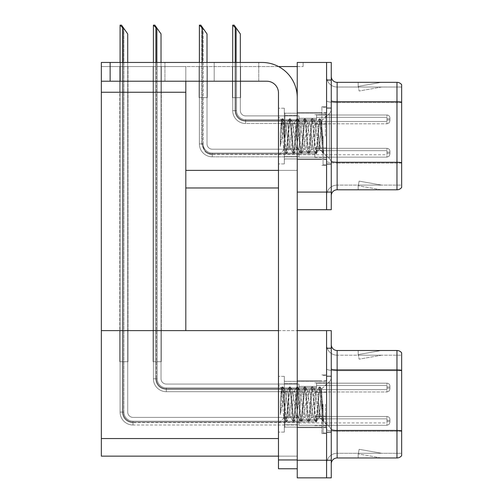 <?xml version="1.0" encoding="UTF-8"?>
<svg xmlns="http://www.w3.org/2000/svg" width="503" height="503" viewBox="0 0 503 503"><rect width="100%" height="100%" fill="white"/><g stroke="black" fill="none" stroke-linecap="round" stroke-linejoin="round"><path stroke-width="0.38" stroke-dasharray="2.52 1.89" d="M326.579 119.406L326.579 124.103L326.579 119.406M314.847 119.406L314.847 124.103L314.847 119.406M326.579 152.723L326.579 157.42L326.579 152.723M314.847 152.723L314.847 157.42L314.847 152.723M326.579 136.068L326.579 106.737L326.579 136.068M321.889 136.068L321.889 106.737L321.889 136.068M297.248 136.068L297.248 112.603L297.248 136.068M297.248 66.559L303.114 66.559L297.248 66.559L297.248 62.454L331.27 62.454L331.27 209.682L297.248 209.682L297.248 62.454L303.114 62.454L297.248 62.454L297.248 170.379L297.248 66.559L185.808 66.559L185.808 92.25L185.808 66.559L278.555 66.559M101.342 81.222L101.342 62.454L101.342 81.222L266.747 81.222A11.732 11.732 0 0 1 278.48 92.954L278.48 468.758L297.248 468.758L297.248 459.962L297.248 468.758L278.48 468.758L297.248 468.758L297.248 97.645A35.191 35.191 0 0 0 262.057 62.454L101.342 62.454L101.342 81.222L101.342 66.559L185.808 66.559L185.808 187.977L185.808 170.379L297.248 170.379L297.248 187.977L297.248 170.379L278.48 170.379M297.248 209.682L297.248 97.645L297.248 192.083L326.579 192.083L326.579 209.682L326.579 62.454M185.808 187.977L278.48 187.977M303.114 66.559L303.114 62.454L303.114 66.559M199.094 66.559L207.305 66.559L199.094 66.559L207.305 66.559L199.094 66.559L207.305 66.559L199.094 66.559L207.305 66.559L199.094 66.559L207.305 66.559L199.094 66.559L207.305 66.559L199.094 66.559L207.305 66.559L199.094 66.559L207.305 66.559L199.094 66.559L207.305 66.559L199.094 66.559L207.305 66.559L199.094 66.559L207.305 66.559L199.094 66.559L207.305 66.559L199.094 66.559L207.305 66.559L199.094 66.559L207.305 66.559L199.094 66.559L207.305 66.559L199.094 66.559L207.305 66.559L199.094 66.559L207.305 66.559L199.094 66.559L207.305 66.559L199.094 66.559L207.305 66.559L199.094 66.559L199.094 97.645L207.305 97.645L207.305 66.559L207.305 97.645L199.094 97.645L199.094 66.559L199.094 97.645L207.305 97.645L207.305 66.559L207.305 97.645L199.094 97.645L199.094 66.559L199.094 97.645L207.305 97.645L207.305 66.559L207.305 97.645L199.094 97.645L199.094 66.559L199.094 97.645L207.305 97.645L207.305 66.559L207.305 97.645L199.094 97.645L199.094 66.559L199.094 97.645L207.305 97.645L207.305 66.559L207.305 97.645L199.094 97.645L199.094 66.559L199.094 97.645L207.305 97.645L207.305 66.559L207.305 97.645L199.094 97.645L199.094 66.559L199.094 97.645L207.305 97.645L207.305 66.559L207.305 97.645L199.094 97.645L199.094 66.559L199.094 97.645L207.305 97.645L207.305 66.559L207.305 97.645L199.094 97.645L199.094 66.559L199.094 97.645L207.305 97.645L207.305 66.559L207.305 97.645L199.094 97.645L199.094 66.559L199.094 97.645L207.305 97.645L207.305 66.559L207.305 97.645L199.094 97.645L199.094 66.559L199.094 97.645L207.305 97.645L207.305 66.559L207.305 97.645L199.094 97.645L199.094 66.559L199.094 97.645L207.305 97.645L207.305 66.559L207.305 97.645L199.094 97.645L199.094 66.559L199.094 97.645L207.305 97.645L207.305 66.559L207.305 97.645L199.094 97.645L199.094 66.559L199.094 97.645L207.305 97.645L207.305 66.559L207.305 97.645L199.094 97.645L199.094 66.559L199.094 97.645L207.305 97.645L207.305 66.559L207.305 97.645L199.094 97.645L199.094 66.559L199.094 97.645L207.305 97.645L207.305 66.559L207.305 97.645L199.094 97.645L199.094 66.559L199.094 97.645L207.305 97.645L207.305 66.559L207.305 97.645L199.094 97.645L199.094 66.559L199.094 97.645L207.305 97.645L207.305 66.559L207.305 97.645L199.094 97.645L199.094 66.559L199.094 97.645L207.305 97.645L207.305 66.559L207.305 97.645L199.094 97.645L199.094 66.559M128.007 66.559L119.796 66.559L128.007 66.559L119.796 66.559L128.007 66.559L119.796 66.559L128.007 66.559L119.796 66.559L128.007 66.559L119.796 66.559L128.007 66.559L119.796 66.559L128.007 66.559L119.796 66.559L128.007 66.559L119.796 66.559L128.007 66.559L119.796 66.559L128.007 66.559L119.796 66.559L128.007 66.559L119.796 66.559L128.007 66.559L119.796 66.559L128.007 66.559L119.796 66.559L128.007 66.559L119.796 66.559L128.007 66.559L119.796 66.559L128.007 66.559L119.796 66.559L128.007 66.559L119.796 66.559L128.007 66.559L119.796 66.559L128.007 66.559L119.796 66.559L128.007 66.559L128.007 92.25L119.796 92.25L128.007 92.25L119.796 92.25L128.007 92.25L119.796 92.25L128.007 92.25L119.796 92.25L128.007 92.25L119.796 92.25L128.007 92.25L119.796 92.25L128.007 92.25L119.796 92.25L128.007 92.25L119.796 92.25L128.007 92.25L119.796 92.25L128.007 92.25L119.796 92.25L128.007 92.25L119.796 92.25L128.007 92.25L119.796 92.25L128.007 92.25L119.796 92.25L128.007 92.25L119.796 92.25L128.007 92.25L119.796 92.25L128.007 92.25L119.796 92.25L128.007 92.25L119.796 92.25L128.007 92.25L119.796 92.25L128.007 92.25L119.796 92.25L128.007 92.25L128.007 66.559M232.411 66.559L240.623 66.559L232.411 66.559L240.623 66.559L232.411 66.559L240.623 66.559L232.411 66.559L240.623 66.559L232.411 66.559L240.623 66.559L232.411 66.559L240.623 66.559L232.411 66.559L240.623 66.559L232.411 66.559L240.623 66.559L232.411 66.559L240.623 66.559L232.411 66.559L240.623 66.559L232.411 66.559L240.623 66.559L232.411 66.559L240.623 66.559L232.411 66.559L240.623 66.559L232.411 66.559L240.623 66.559L232.411 66.559L240.623 66.559L232.411 66.559L240.623 66.559L232.411 66.559L240.623 66.559L232.411 66.559L240.623 66.559L232.411 66.559L232.411 97.645L240.623 97.645L240.623 66.559L240.623 97.645L232.411 97.645L232.411 66.559L232.411 97.645L240.623 97.645L240.623 66.559L240.623 97.645L232.411 97.645L232.411 66.559L232.411 97.645L240.623 97.645L240.623 66.559L240.623 97.645L232.411 97.645L232.411 66.559L232.411 97.645L240.623 97.645L240.623 66.559L240.623 97.645L232.411 97.645L232.411 66.559L232.411 97.645L240.623 97.645L240.623 66.559L240.623 97.645L232.411 97.645L232.411 66.559L232.411 97.645L240.623 97.645L240.623 66.559L240.623 97.645L232.411 97.645L232.411 66.559L232.411 97.645L240.623 97.645L240.623 66.559L240.623 97.645L232.411 97.645L232.411 66.559L232.411 97.645L240.623 97.645L240.623 66.559L240.623 97.645L232.411 97.645L232.411 66.559L232.411 97.645L240.623 97.645L240.623 66.559L240.623 97.645L232.411 97.645L232.411 66.559L232.411 97.645L240.623 97.645L240.623 66.559L240.623 97.645L232.411 97.645L232.411 66.559L232.411 97.645L240.623 97.645L240.623 66.559L240.623 97.645L232.411 97.645L232.411 66.559L232.411 97.645L240.623 97.645L240.623 66.559L240.623 97.645L232.411 97.645L232.411 66.559L232.411 97.645L240.623 97.645L240.623 66.559L240.623 97.645L232.411 97.645L232.411 66.559L232.411 97.645L240.623 97.645L240.623 66.559L240.623 97.645L232.411 97.645L232.411 66.559L232.411 97.645L240.623 97.645L240.623 66.559L240.623 97.645L232.411 97.645L232.411 66.559L232.411 97.645L240.623 97.645L240.623 66.559L240.623 97.645L232.411 97.645L232.411 66.559L232.411 97.645L240.623 97.645L240.623 66.559L240.623 97.645L232.411 97.645L232.411 66.559L232.411 97.645L240.623 97.645L240.623 66.559L240.623 97.645L232.411 97.645L232.411 66.559M161.318 66.559L153.107 66.559L161.318 66.559L153.107 66.559L161.318 66.559L153.107 66.559L161.318 66.559L153.107 66.559L161.318 66.559L153.107 66.559L161.318 66.559L153.107 66.559L161.318 66.559L153.107 66.559L161.318 66.559L153.107 66.559L161.318 66.559L153.107 66.559L161.318 66.559L153.107 66.559L161.318 66.559L153.107 66.559L161.318 66.559L153.107 66.559L161.318 66.559L153.107 66.559L161.318 66.559L153.107 66.559L161.318 66.559L153.107 66.559L161.318 66.559L153.107 66.559L161.318 66.559L153.107 66.559L161.318 66.559L153.107 66.559L161.318 66.559L161.318 92.25L153.107 92.25L161.318 92.25L153.107 92.25L161.318 92.25L153.107 92.25L161.318 92.25L153.107 92.25L161.318 92.25L153.107 92.25L161.318 92.25L153.107 92.25L161.318 92.25L153.107 92.25L161.318 92.25L153.107 92.25L161.318 92.25L153.107 92.25L161.318 92.25L153.107 92.25L161.318 92.25L153.107 92.25L161.318 92.25L153.107 92.25L161.318 92.25L153.107 92.25L161.318 92.25L153.107 92.25L161.318 92.25L153.107 92.25L161.318 92.25L153.107 92.25L161.318 92.25L153.107 92.25L161.318 92.25L153.107 92.25L161.318 92.25L161.318 66.559M101.342 92.25L185.808 92.25L185.808 330.628L101.342 330.628L101.342 92.25L185.808 92.25L101.342 92.25L101.342 66.559L185.808 66.559L185.808 81.222M153.107 92.25L153.107 66.559L153.107 92.25L153.107 66.559L153.107 92.25L153.107 66.559L153.107 92.25L153.107 66.559L153.107 92.25L153.107 66.559L153.107 92.25L153.107 66.559L153.107 92.25L153.107 66.559L153.107 92.25L153.107 66.559L153.107 92.25L153.107 66.559L153.107 92.25L153.107 66.559L153.107 92.25L153.107 66.559L153.107 92.25L153.107 66.559L153.107 92.25L153.107 66.559L153.107 92.25L153.107 66.559L153.107 92.25L153.107 66.559L153.107 92.25L153.107 66.559L153.107 92.25L153.107 66.559L153.107 92.25L153.107 66.559L153.107 92.25L161.318 92.25L153.107 92.25L161.318 92.25L153.107 92.25L161.318 92.25L153.107 92.25L161.318 92.25L153.107 92.25L161.318 92.25L153.107 92.25L161.318 92.25L153.107 92.25L161.318 92.25L153.107 92.25L161.318 92.25L153.107 92.25L161.318 92.25L153.107 92.25L161.318 92.25L153.107 92.25L161.318 92.25L153.107 92.25L161.318 92.25L153.107 92.25L161.318 92.25L153.107 92.25L161.318 92.25L153.107 92.25L161.318 92.25L153.107 92.25L161.318 92.25L153.107 92.25L161.318 92.25L153.107 92.25L161.318 92.25L153.107 92.25L153.107 330.628L161.318 330.628L153.107 330.628L161.318 330.628L153.107 330.628L161.318 330.628L153.107 330.628L161.318 330.628L153.107 330.628L161.318 330.628L153.107 330.628L161.318 330.628L153.107 330.628L161.318 330.628L153.107 330.628L161.318 330.628L153.107 330.628L161.318 330.628L153.107 330.628L161.318 330.628L153.107 330.628L161.318 330.628L153.107 330.628L161.318 330.628L153.107 330.628L161.318 330.628L153.107 330.628L161.318 330.628L153.107 330.628L161.318 330.628L153.107 330.628L161.318 330.628L153.107 330.628L161.318 330.628L153.107 330.628L161.318 330.628L153.107 330.628L153.107 92.25M119.796 92.25L119.796 66.559L119.796 92.25L119.796 66.559L119.796 92.25L119.796 66.559L119.796 92.25L119.796 66.559L119.796 92.25L119.796 66.559L119.796 92.25L119.796 66.559L119.796 92.25L119.796 66.559L119.796 92.25L119.796 66.559L119.796 92.25L119.796 66.559L119.796 92.25L119.796 66.559L119.796 92.25L119.796 66.559L119.796 92.25L119.796 66.559L119.796 92.25L119.796 66.559L119.796 92.25L119.796 66.559L119.796 92.25L119.796 66.559L119.796 92.25L119.796 66.559L119.796 92.25L119.796 66.559L119.796 92.25L119.796 66.559L119.796 92.25L119.796 66.559L119.796 92.25L128.007 92.25L119.796 92.25L128.007 92.25L119.796 92.25L128.007 92.25L119.796 92.25L128.007 92.25L119.796 92.25L128.007 92.25L119.796 92.25L128.007 92.25L119.796 92.25L128.007 92.25L119.796 92.25L128.007 92.25L119.796 92.25L128.007 92.25L119.796 92.25L128.007 92.25L119.796 92.25L128.007 92.25L119.796 92.25L128.007 92.25L119.796 92.25L128.007 92.25L119.796 92.25L128.007 92.25L119.796 92.25L128.007 92.25L119.796 92.25L128.007 92.25L119.796 92.25L128.007 92.25L119.796 92.25L128.007 92.25L119.796 92.25L128.007 92.25L119.796 92.25L119.796 330.628L128.007 330.628L119.796 330.628L128.007 330.628L119.796 330.628L128.007 330.628L119.796 330.628L128.007 330.628L119.796 330.628L128.007 330.628L119.796 330.628L128.007 330.628L119.796 330.628L128.007 330.628L119.796 330.628L128.007 330.628L119.796 330.628L128.007 330.628L119.796 330.628L128.007 330.628L119.796 330.628L128.007 330.628L119.796 330.628L128.007 330.628L119.796 330.628L128.007 330.628L119.796 330.628L128.007 330.628L119.796 330.628L128.007 330.628L119.796 330.628L128.007 330.628L119.796 330.628L128.007 330.628L119.796 330.628L128.007 330.628L119.796 330.628L128.007 330.628L119.796 330.628L119.796 92.25M161.318 330.628L161.318 92.25L161.318 330.628M128.007 330.628L128.007 92.25L128.007 330.628M326.579 387.58L326.579 392.271L326.579 387.58M314.847 387.58L314.847 392.271L314.847 387.58M326.579 420.898L326.579 416.201L326.579 420.898M314.847 420.898L314.847 416.201L314.847 420.898M326.579 404.236L326.579 433.567L326.579 404.236M321.889 404.236L321.889 433.567L321.889 404.236M297.248 404.236L297.248 427.701L297.248 404.236M119.758 330.628L127.969 330.628L119.758 330.628L127.969 330.628L119.758 330.628L127.969 330.628L119.758 330.628L127.969 330.628L119.758 330.628L127.969 330.628L119.758 330.628L127.969 330.628L119.758 330.628L127.969 330.628L119.758 330.628L127.969 330.628L119.758 330.628L127.969 330.628L119.758 330.628L127.969 330.628L119.758 330.628L127.969 330.628L119.758 330.628L127.969 330.628L119.758 330.628L127.969 330.628L119.758 330.628L127.969 330.628L119.758 330.628L127.969 330.628L119.758 330.628L127.969 330.628L119.758 330.628L127.969 330.628L119.758 330.628L127.969 330.628L119.758 330.628L127.969 330.628L119.758 330.628L119.758 361.714L127.969 361.714L127.969 330.628L127.969 361.714L119.758 361.714L119.758 330.628L119.758 361.714L127.969 361.714L127.969 330.628L127.969 361.714L119.758 361.714L119.758 330.628L119.758 361.714L127.969 361.714L127.969 330.628L127.969 361.714L119.758 361.714L119.758 330.628L119.758 361.714L127.969 361.714L127.969 330.628L127.969 361.714L119.758 361.714L119.758 330.628L119.758 361.714L127.969 361.714L127.969 330.628L127.969 361.714L119.758 361.714L119.758 330.628L119.758 361.714L127.969 361.714L127.969 330.628L127.969 361.714L119.758 361.714L119.758 330.628L119.758 361.714L127.969 361.714L127.969 330.628L127.969 361.714L119.758 361.714L119.758 330.628L119.758 361.714L127.969 361.714L127.969 330.628L127.969 361.714L119.758 361.714L119.758 330.628L119.758 361.714L127.969 361.714L127.969 330.628L127.969 361.714L119.758 361.714L119.758 330.628L119.758 361.714L127.969 361.714L127.969 330.628L127.969 361.714L119.758 361.714L119.758 330.628L119.758 361.714L127.969 361.714L127.969 330.628L127.969 361.714L119.758 361.714L119.758 330.628L119.758 361.714L127.969 361.714L127.969 330.628L127.969 361.714L119.758 361.714L119.758 330.628L119.758 361.714L127.969 361.714L127.969 330.628L127.969 361.714L119.758 361.714L119.758 330.628L119.758 361.714L127.969 361.714L127.969 330.628L127.969 361.714L119.758 361.714L119.758 330.628L119.758 361.714L127.969 361.714L127.969 330.628L127.969 361.714L119.758 361.714L119.758 330.628L119.758 361.714L127.969 361.714L127.969 330.628L127.969 361.714L119.758 361.714L119.758 330.628L119.758 361.714L127.969 361.714L127.969 330.628L127.969 361.714L119.758 361.714L119.758 330.628L119.758 361.714L127.969 361.714L127.969 330.628L127.969 361.714L119.758 361.714L119.758 330.628L119.758 361.714L127.969 361.714L127.969 330.628L127.969 361.714L119.758 361.714L119.758 330.628M153.075 330.628L161.287 330.628L153.075 330.628L161.287 330.628L153.075 330.628L161.287 330.628L153.075 330.628L161.287 330.628L153.075 330.628L161.287 330.628L153.075 330.628L161.287 330.628L153.075 330.628L161.287 330.628L153.075 330.628L161.287 330.628L153.075 330.628L161.287 330.628L153.075 330.628L161.287 330.628L153.075 330.628L161.287 330.628L153.075 330.628L161.287 330.628L153.075 330.628L161.287 330.628L153.075 330.628L161.287 330.628L153.075 330.628L161.287 330.628L153.075 330.628L161.287 330.628L153.075 330.628L161.287 330.628L153.075 330.628L161.287 330.628L153.075 330.628L153.075 361.714L161.287 361.714L161.287 330.628L161.287 361.714L153.075 361.714L153.075 330.628L153.075 361.714L161.287 361.714L161.287 330.628L161.287 361.714L153.075 361.714L153.075 330.628L153.075 361.714L161.287 361.714L161.287 330.628L161.287 361.714L153.075 361.714L153.075 330.628L153.075 361.714L161.287 361.714L161.287 330.628L161.287 361.714L153.075 361.714L153.075 330.628L153.075 361.714L161.287 361.714L161.287 330.628L161.287 361.714L153.075 361.714L153.075 330.628L153.075 361.714L161.287 361.714L161.287 330.628L161.287 361.714L153.075 361.714L153.075 330.628L153.075 361.714L161.287 361.714L161.287 330.628L161.287 361.714L153.075 361.714L153.075 330.628L153.075 361.714L161.287 361.714L161.287 330.628L161.287 361.714L153.075 361.714L153.075 330.628L153.075 361.714L161.287 361.714L161.287 330.628L161.287 361.714L153.075 361.714L153.075 330.628L153.075 361.714L161.287 361.714L161.287 330.628L161.287 361.714L153.075 361.714L153.075 330.628L153.075 361.714L161.287 361.714L161.287 330.628L161.287 361.714L153.075 361.714L153.075 330.628L153.075 361.714L161.287 361.714L161.287 330.628L161.287 361.714L153.075 361.714L153.075 330.628L153.075 361.714L161.287 361.714L161.287 330.628L161.287 361.714L153.075 361.714L153.075 330.628L153.075 361.714L161.287 361.714L161.287 330.628L161.287 361.714L153.075 361.714L153.075 330.628L153.075 361.714L161.287 361.714L161.287 330.628L161.287 361.714L153.075 361.714L153.075 330.628L153.075 361.714L161.287 361.714L161.287 330.628L161.287 361.714L153.075 361.714L153.075 330.628L153.075 361.714L161.287 361.714L161.287 330.628L161.287 361.714L153.075 361.714L153.075 330.628L153.075 361.714L161.287 361.714L161.287 330.628L161.287 361.714L153.075 361.714L153.075 330.628M278.48 330.628L297.248 330.628L297.248 456.146L101.342 456.146L101.342 330.628L326.579 330.628L326.579 460.251L326.579 348.221L331.27 348.221L331.27 330.628L326.579 330.628M331.27 348.221L331.27 477.85L297.248 477.85L297.248 330.628L297.248 456.146L278.48 456.146M326.579 477.85L326.579 460.251L326.579 477.85M331.27 136.068L331.27 107.912L331.27 136.068M323.058 136.068L323.058 164.808L323.058 136.068M326.579 166.336L326.579 100.707L326.579 166.336M401.658 102.543L337.136 102.543L401.658 102.543L401.658 87.032L337.136 87.032L337.136 163.073L401.658 163.073L401.658 102.543L401.658 163.073L337.136 163.073L337.136 185.104A10.557 10.557 0 0 0 326.579 195.661A10.557 10.557 0 0 1 337.136 185.104L401.658 185.104L401.658 84.686A5.866 5.866 0 0 0 396.968 82.341L396.968 189.794A5.866 5.866 0 0 0 401.658 187.449L401.658 166.336L401.658 185.104L337.136 185.104L337.136 82.341A5.866 5.866 0 0 1 331.27 76.475L331.27 100.707L331.27 76.475M331.27 195.661L331.27 100.707L331.27 195.661A5.866 5.866 0 0 1 337.136 189.794L337.136 163.073A10.557 1.836 0 0 1 326.579 161.243A10.557 1.836 0 0 0 337.136 163.073L337.136 87.032A10.557 10.557 0 0 1 326.579 76.475L326.579 100.707L326.579 76.475A10.557 10.557 0 0 0 337.136 87.032A10.557 10.557 0 0 1 326.579 76.475M331.27 192.083L326.579 192.083L326.579 80.052L331.27 80.052M380.84 189.725A4.69 4.69 0 0 0 381.658 189.794L358.193 189.794L381.658 189.794A4.69 4.69 0 0 1 380.84 189.725A4.69 4.69 0 0 0 381.658 189.794A4.69 4.69 0 0 1 380.84 189.725A4.69 4.69 0 0 0 381.658 189.794A4.69 4.69 0 0 1 380.84 189.725A4.69 4.69 0 0 0 381.658 189.794A4.69 4.69 0 0 1 380.84 189.725A4.69 4.69 0 0 0 381.658 189.794A4.69 4.69 0 0 1 380.84 189.725A4.69 4.69 0 0 0 381.658 189.794A4.69 4.69 0 0 1 380.84 189.725A4.69 4.69 0 0 0 381.658 189.794A4.69 4.69 0 0 1 380.84 189.725A4.69 4.69 0 0 0 381.658 189.794A4.69 4.69 0 0 1 380.84 189.725A4.69 4.69 0 0 0 381.658 189.794A4.69 4.69 0 0 1 380.84 189.725L358.312 185.752L380.84 189.725M358.193 185.104L358.193 189.794L358.193 185.104M396.968 189.794L337.136 189.794M401.658 84.686A5.866 5.866 0 0 0 396.968 82.341L337.136 82.341M381.658 82.341L358.193 82.341L381.658 82.341A4.69 4.69 0 0 0 380.84 82.41A4.69 4.69 0 0 1 381.658 82.341A4.69 4.69 0 0 0 380.84 82.41A4.69 4.69 0 0 1 381.658 82.341A4.69 4.69 0 0 0 380.84 82.41A4.69 4.69 0 0 1 381.658 82.341A4.69 4.69 0 0 0 380.84 82.41A4.69 4.69 0 0 1 381.658 82.341A4.69 4.69 0 0 0 380.84 82.41A4.69 4.69 0 0 1 381.658 82.341A4.69 4.69 0 0 0 380.84 82.41A4.69 4.69 0 0 1 381.658 82.341A4.69 4.69 0 0 0 380.84 82.41A4.69 4.69 0 0 1 381.658 82.341A4.69 4.69 0 0 0 380.84 82.41A4.69 4.69 0 0 1 381.658 82.341A4.69 4.69 0 0 0 380.84 82.41A4.69 4.69 0 0 1 381.658 82.341M381.658 185.104L358.425 185.104L381.658 185.104L358.425 185.104L381.658 185.104L358.425 185.104L381.658 185.104L358.425 185.104L381.658 185.104L358.425 185.104L381.658 185.104L358.425 185.104L381.658 185.104L358.425 185.104L381.658 185.104L358.425 185.104L381.658 185.104L358.425 185.104L381.658 185.104L359.129 181.13L358.425 185.104L359.129 181.13L358.425 185.104L359.129 181.13L358.425 185.104L359.129 181.13L358.425 185.104L359.129 181.13L358.425 185.104L359.129 181.13L358.425 185.104L359.129 181.13L358.425 185.104L359.129 181.13L358.425 185.104L359.129 181.13L358.425 185.104L359.129 181.13L381.658 185.104M331.27 100.707A5.866 1.019 0 0 0 337.136 101.725L396.968 101.725A5.866 1.019 180 0 1 401.658 102.134L401.658 87.032L337.136 87.032M358.425 87.032L358.312 86.384L380.84 82.41L358.312 86.384L358.425 87.032L358.312 86.384L380.84 82.41L358.312 86.384L358.425 87.032L358.312 86.384L380.84 82.41L358.312 86.384L358.425 87.032L358.312 86.384L380.84 82.41L358.312 86.384L358.425 87.032L358.312 86.384L380.84 82.41L358.312 86.384L358.425 87.032L358.312 86.384L380.84 82.41L358.312 86.384L358.425 87.032L358.312 86.384L380.84 82.41L358.312 86.384L358.425 87.032L358.312 86.384L380.84 82.41L358.312 86.384L358.425 87.032L358.312 86.384L380.84 82.41L358.312 86.384L358.425 87.032L381.658 87.032L358.425 87.032L381.658 87.032L358.425 87.032L381.658 87.032L358.425 87.032L381.658 87.032L358.425 87.032L381.658 87.032L358.425 87.032L381.658 87.032L358.425 87.032L381.658 87.032L358.425 87.032L381.658 87.032L358.425 87.032L381.658 87.032L358.425 87.032L359.129 91.005L358.425 87.032M358.193 82.341L358.193 87.032L358.193 82.341M381.658 87.032L359.129 91.005L381.658 87.032M331.27 404.236L331.27 432.391L331.27 404.236M323.058 404.236L323.058 432.976L323.058 404.236M326.579 434.504L326.579 368.881L326.579 434.504M396.968 457.969L337.136 457.969L337.136 370.711L401.658 370.711L337.136 370.711L337.136 355.2L401.658 355.2L401.658 370.302L401.658 355.2L337.136 355.2L337.136 431.247L401.658 431.247L401.658 370.711L401.658 431.247L337.136 431.247L337.136 453.272A10.557 10.557 0 0 0 326.579 463.829A10.557 10.557 0 0 1 337.136 453.272L401.658 453.272L401.658 352.855A5.866 5.866 0 0 0 396.968 350.509L396.968 457.969A5.866 5.866 0 0 0 401.658 455.617L401.658 434.504L401.658 453.272L337.136 453.272L337.136 350.509A5.866 5.866 0 0 1 331.27 344.643L331.27 368.881L331.27 344.643M331.27 463.829L331.27 368.881L331.27 463.829A5.866 5.866 0 0 1 337.136 457.969M326.579 344.643L326.579 368.881L326.579 344.643A10.557 10.557 0 0 0 337.136 355.2A10.557 10.557 0 0 1 326.579 344.643A10.557 10.557 0 0 0 337.136 355.2M380.84 457.893A4.69 4.69 0 0 0 381.658 457.969L358.193 457.969L381.658 457.969A4.69 4.69 0 0 1 380.84 457.893A4.69 4.69 0 0 0 381.658 457.969A4.69 4.69 0 0 1 380.84 457.893A4.69 4.69 0 0 0 381.658 457.969A4.69 4.69 0 0 1 380.84 457.893A4.69 4.69 0 0 0 381.658 457.969A4.69 4.69 0 0 1 380.84 457.893A4.69 4.69 0 0 0 381.658 457.969A4.69 4.69 0 0 1 380.84 457.893A4.69 4.69 0 0 0 381.658 457.969A4.69 4.69 0 0 1 380.84 457.893A4.69 4.69 0 0 0 381.658 457.969A4.69 4.69 0 0 1 380.84 457.893A4.69 4.69 0 0 0 381.658 457.969A4.69 4.69 0 0 1 380.84 457.893A4.69 4.69 0 0 0 381.658 457.969A4.69 4.69 0 0 1 380.84 457.893L358.312 453.92L380.84 457.893M358.193 453.272L358.193 457.969L358.193 453.272M401.658 352.855A5.866 5.866 0 0 0 396.968 350.509L337.136 350.509M381.658 350.509L358.193 350.509L381.658 350.509A4.69 4.69 0 0 0 380.84 350.578A4.69 4.69 0 0 1 381.658 350.509A4.69 4.69 0 0 0 380.84 350.578A4.69 4.69 0 0 1 381.658 350.509A4.69 4.69 0 0 0 380.84 350.578A4.69 4.69 0 0 1 381.658 350.509A4.69 4.69 0 0 0 380.84 350.578A4.69 4.69 0 0 1 381.658 350.509A4.69 4.69 0 0 0 380.84 350.578A4.69 4.69 0 0 1 381.658 350.509A4.69 4.69 0 0 0 380.84 350.578A4.69 4.69 0 0 1 381.658 350.509A4.69 4.69 0 0 0 380.84 350.578A4.69 4.69 0 0 1 381.658 350.509A4.69 4.69 0 0 0 380.84 350.578A4.69 4.69 0 0 1 381.658 350.509A4.69 4.69 0 0 0 380.84 350.578A4.69 4.69 0 0 1 381.658 350.509M381.658 453.272L358.425 453.272L381.658 453.272L358.425 453.272L381.658 453.272L358.425 453.272L381.658 453.272L358.425 453.272L381.658 453.272L358.425 453.272L381.658 453.272L358.425 453.272L381.658 453.272L358.425 453.272L381.658 453.272L358.425 453.272L381.658 453.272L358.425 453.272L381.658 453.272L359.129 449.298L358.425 453.272L359.129 449.298L358.425 453.272L359.129 449.298L358.425 453.272L359.129 449.298L358.425 453.272L359.129 449.298L358.425 453.272L359.129 449.298L358.425 453.272L359.129 449.298L358.425 453.272L359.129 449.298L358.425 453.272L359.129 449.298L358.425 453.272L359.129 449.298L381.658 453.272M358.425 355.2L358.312 354.552L380.84 350.578L358.312 354.552L358.425 355.2L358.312 354.552L380.84 350.578L358.312 354.552L358.425 355.2L358.312 354.552L380.84 350.578L358.312 354.552L358.425 355.2L358.312 354.552L380.84 350.578L358.312 354.552L358.425 355.2L358.312 354.552L380.84 350.578L358.312 354.552L358.425 355.2L358.312 354.552L380.84 350.578L358.312 354.552L358.425 355.2L358.312 354.552L380.84 350.578L358.312 354.552L358.425 355.2L358.312 354.552L380.84 350.578L358.312 354.552L358.425 355.2L358.312 354.552L380.84 350.578L358.312 354.552L358.425 355.2L381.658 355.2L358.425 355.2L381.658 355.2L358.425 355.2L381.658 355.2L358.425 355.2L381.658 355.2L358.425 355.2L381.658 355.2L358.425 355.2L381.658 355.2L358.425 355.2L381.658 355.2L358.425 355.2L381.658 355.2L358.425 355.2L381.658 355.2L358.425 355.2L359.129 359.173L358.425 355.2M358.193 350.509L358.193 355.2L358.193 350.509M381.658 355.2L359.129 359.173L381.658 355.2M240.327 62.454L240.327 110.61A5.282 5.282 0 0 0 245.609 115.891A5.282 5.282 0 0 1 240.327 110.61A5.282 5.282 0 0 0 245.609 115.891A5.282 5.282 0 0 1 240.327 110.61A5.282 5.282 0 0 0 245.609 115.891A5.282 5.282 0 0 1 240.327 110.61A5.282 5.282 0 0 0 245.609 115.891A5.282 5.282 0 0 1 240.327 110.61A5.282 5.282 0 0 0 245.609 115.891A5.282 5.282 0 0 1 240.327 110.61A5.282 5.282 0 0 0 245.609 115.891A5.282 5.282 0 0 1 240.327 110.61A5.282 5.282 0 0 0 245.609 115.891A5.282 5.282 0 0 1 240.327 110.61A5.282 5.282 0 0 0 245.609 115.891A5.282 5.282 0 0 1 240.327 110.61A5.282 5.282 0 0 0 245.609 115.891A5.282 5.282 0 0 1 240.327 110.61A5.282 5.282 0 0 0 245.609 115.891A5.282 5.282 0 0 1 240.327 110.61A5.282 5.282 0 0 0 245.609 115.891A5.282 5.282 0 0 1 240.327 110.61A5.282 5.282 0 0 0 245.609 115.891A5.282 5.282 0 0 1 240.327 110.61A5.282 5.282 0 0 0 245.609 115.891A5.282 5.282 0 0 1 240.327 110.61A5.282 5.282 0 0 0 245.609 115.891A5.282 5.282 0 0 1 240.327 110.61A5.282 5.282 0 0 0 245.609 115.891A5.282 5.282 0 0 1 240.327 110.61A5.282 5.282 0 0 0 245.609 115.891A5.282 5.282 0 0 1 240.327 110.61A5.282 5.282 0 0 0 245.609 115.891A5.282 5.282 0 0 1 240.327 110.61A5.282 5.282 0 0 0 245.609 115.891A5.282 5.282 0 0 1 240.327 110.61A5.282 5.282 0 0 0 245.609 115.891A5.282 5.282 0 0 1 240.327 110.61A5.282 5.282 0 0 0 245.609 115.891A5.282 5.282 0 0 1 240.327 110.61A5.282 5.282 0 0 0 245.609 115.891A5.282 5.282 0 0 1 240.327 110.61A5.282 5.282 0 0 0 245.609 115.891A5.282 5.282 0 0 1 240.327 110.61A5.282 5.282 0 0 0 245.609 115.891A5.282 5.282 0 0 1 240.327 110.61A5.282 5.282 0 0 0 245.609 115.891A5.282 5.282 0 0 1 240.327 110.61A5.282 5.282 0 0 0 245.609 115.891A5.282 5.282 0 0 1 240.327 110.61A5.282 5.282 0 0 0 245.609 115.891A5.282 5.282 0 0 1 240.327 110.61A5.282 5.282 0 0 0 245.609 115.891A5.282 5.282 0 0 1 240.327 110.61A5.282 5.282 0 0 0 245.609 115.891A5.282 5.282 0 0 1 240.327 110.61A5.282 5.282 0 0 0 245.609 115.891A5.282 5.282 0 0 1 240.327 110.61A5.282 5.282 0 0 0 245.609 115.891A5.282 5.282 0 0 1 240.327 110.61A5.282 5.282 0 0 0 245.609 115.891A5.282 5.282 0 0 1 240.327 110.61A5.282 5.282 0 0 0 245.609 115.891A5.282 5.282 0 0 1 240.327 110.61A5.282 5.282 0 0 0 245.609 115.891A5.282 5.282 0 0 1 240.327 110.61A5.282 5.282 0 0 0 245.609 115.891A5.282 5.282 0 0 1 240.327 110.61A5.282 5.282 0 0 0 245.609 115.891A5.282 5.282 0 0 1 240.327 110.61A5.282 5.282 0 0 0 245.609 115.891L298.983 115.891L245.609 115.891L298.983 115.891L245.609 115.891L298.983 115.891L245.609 115.891L298.983 115.891L245.609 115.891L298.983 115.891L245.609 115.891L298.983 115.891L245.609 115.891L298.983 115.891L245.609 115.891L298.983 115.891L245.609 115.891L298.983 115.891L245.609 115.891L298.983 115.891L245.609 115.891L298.983 115.891L245.609 115.891L298.983 115.891L245.609 115.891L298.983 115.891L245.609 115.891L298.983 115.891L245.609 115.891L298.983 115.891L245.609 115.891L298.983 115.891L245.609 115.891L298.983 115.891L245.609 115.891L298.983 115.891L245.609 115.891L298.983 115.891L245.609 115.891L298.983 115.891L245.609 115.891L298.983 115.891L245.609 115.891L298.983 115.891L245.609 115.891L298.983 115.891L245.609 115.891L298.983 115.891L245.609 115.891L298.983 115.891L245.609 115.891L298.983 115.891L245.609 115.891L298.983 115.891L245.609 115.891L298.983 115.891L245.609 115.891L298.983 115.891L245.609 115.891L298.983 115.891L245.609 115.891L298.983 115.891L245.609 115.891L298.983 115.891L245.609 115.891L298.983 115.891L245.609 115.891L298.983 115.891L245.609 115.891L298.983 115.891L245.609 115.891L298.983 115.891L298.983 123.807L298.983 115.891L298.983 123.807L298.983 115.891L298.983 123.807L298.983 115.891L298.983 123.807L298.983 115.891L298.983 123.807L298.983 115.891L298.983 123.807L298.983 115.891L298.983 123.807L298.983 115.891L298.983 123.807L298.983 115.891L298.983 123.807L298.983 115.891L298.983 123.807L298.983 115.891L298.983 123.807L298.983 115.891L298.983 123.807L298.983 115.891L298.983 123.807L298.983 115.891L298.983 123.807L298.983 115.891L298.983 123.807L298.983 115.891L298.983 123.807L298.983 115.891L298.983 123.807L298.983 115.891L298.983 123.807L298.983 115.891L245.609 115.891A5.282 5.282 0 0 1 240.327 110.61L240.327 33.946L235.052 26.408L240.327 33.946L236.221 28.08L235.637 28.08L232.707 25.15L235.637 28.08L232.707 25.15L235.637 28.08L232.707 25.15L235.637 28.08L232.707 25.15L235.637 28.08L232.707 25.15L235.637 28.08L232.707 25.15L235.637 28.08L232.707 25.15L235.637 28.08L232.707 25.15L235.637 28.08L232.707 25.15L235.637 28.08L232.707 25.15L235.637 28.08L232.707 25.15L235.637 28.08L232.707 25.15L235.637 28.08L232.707 25.15L235.637 28.08L232.707 25.15L235.637 28.08L232.707 25.15L235.637 28.08L232.707 25.15L235.637 28.08L232.707 25.15L235.637 28.08L232.707 25.15L232.707 110.61L232.707 62.454M236.221 28.08L235.637 28.08L236.221 28.08L234.172 25.15L240.327 33.946L240.327 110.61L240.327 33.946L240.327 110.61L240.327 33.946L240.327 110.61L240.327 33.946L240.327 110.61L240.327 33.946L240.327 110.61L240.327 33.946L240.327 110.61L240.327 33.946L240.327 110.61L240.327 33.946L240.327 110.61L240.327 33.946L240.327 110.61L240.327 33.946L240.327 110.61L240.327 33.946L240.327 110.61L240.327 33.946L240.327 110.61L240.327 33.946L240.327 110.61L240.327 33.946L240.327 110.61L240.327 33.946L240.327 110.61L240.327 33.946L240.327 110.61L240.327 33.946L240.327 110.61L240.327 33.946L240.327 110.61L240.327 33.946L240.327 110.61L240.327 33.946L240.327 110.61L240.327 33.946L240.327 110.61L240.327 33.946L240.327 110.61L240.327 33.946L240.327 110.61L240.327 33.946L240.327 110.61L240.327 33.946L240.327 110.61L240.327 33.946L240.327 110.61L240.327 33.946L240.327 110.61L240.327 33.946L240.327 110.61L240.327 33.946L240.327 110.61L240.327 33.946L240.327 110.61L240.327 33.946L240.327 110.61L240.327 33.946L240.327 110.61L240.327 33.946L240.327 110.61L240.327 33.946L240.327 110.61L240.327 33.946L236.517 28.501L236.517 110.61A9.092 9.092 0 0 0 245.609 119.701A9.092 9.092 0 0 1 236.517 110.61L235.052 110.61L236.517 110.61A9.092 9.092 0 0 0 245.609 119.701A9.092 9.092 0 0 1 236.517 110.61L235.052 110.61L236.517 110.61A9.092 9.092 0 0 0 245.609 119.701A9.092 9.092 0 0 1 236.517 110.61L235.052 110.61L236.517 110.61A9.092 9.092 0 0 0 245.609 119.701A9.092 9.092 0 0 1 236.517 110.61L235.052 110.61L236.517 110.61A9.092 9.092 0 0 0 245.609 119.701A9.092 9.092 0 0 1 236.517 110.61L235.052 110.61L236.517 110.61A9.092 9.092 0 0 0 245.609 119.701A9.092 9.092 0 0 1 236.517 110.61L235.052 110.61L236.517 110.61A9.092 9.092 0 0 0 245.609 119.701A9.092 9.092 0 0 1 236.517 110.61L235.052 110.61L236.517 110.61A9.092 9.092 0 0 0 245.609 119.701A9.092 9.092 0 0 1 236.517 110.61L235.052 110.61L236.517 110.61A9.092 9.092 0 0 0 245.609 119.701A9.092 9.092 0 0 1 236.517 110.61L235.052 110.61L236.517 110.61A9.092 9.092 0 0 0 245.609 119.701A9.092 9.092 0 0 1 236.517 110.61L235.052 110.61L236.517 110.61A9.092 9.092 0 0 0 245.609 119.701A9.092 9.092 0 0 1 236.517 110.61L235.052 110.61L236.517 110.61A9.092 9.092 0 0 0 245.609 119.701A9.092 9.092 0 0 1 236.517 110.61L235.052 110.61L236.517 110.61A9.092 9.092 0 0 0 245.609 119.701A9.092 9.092 0 0 1 236.517 110.61L235.052 110.61L236.517 110.61A9.092 9.092 0 0 0 245.609 119.701A9.092 9.092 0 0 1 236.517 110.61L235.052 110.61L236.517 110.61A9.092 9.092 0 0 0 245.609 119.701A9.092 9.092 0 0 1 236.517 110.61L235.052 110.61L236.517 110.61A9.092 9.092 0 0 0 245.609 119.701A9.092 9.092 0 0 1 236.517 110.61L235.052 110.61L236.517 110.61A9.092 9.092 0 0 0 245.609 119.701A9.092 9.092 0 0 1 236.517 110.61L235.052 110.61L236.517 110.61A9.092 9.092 0 0 0 245.609 119.701L298.983 119.701L245.609 119.701L245.609 121.166L245.609 119.701L298.983 119.701L245.609 119.701L245.609 121.166L245.609 119.701L298.983 119.701L245.609 119.701L245.609 121.166L245.609 119.701L298.983 119.701L245.609 119.701L245.609 121.166L245.609 119.701L298.983 119.701L245.609 119.701L245.609 121.166L245.609 119.701L298.983 119.701L245.609 119.701L245.609 121.166L245.609 119.701L298.983 119.701L245.609 119.701L245.609 121.166L245.609 119.701L298.983 119.701L245.609 119.701L245.609 121.166L245.609 119.701L298.983 119.701L245.609 119.701L245.609 121.166L245.609 119.701L298.983 119.701L245.609 119.701L245.609 121.166L245.609 119.701L298.983 119.701L245.609 119.701L245.609 121.166L245.609 119.701L298.983 119.701L245.609 119.701L245.609 121.166L245.609 119.701L298.983 119.701L245.609 119.701L245.609 121.166L245.609 119.701L298.983 119.701L245.609 119.701L245.609 121.166L245.609 119.701L298.983 119.701L245.609 119.701L245.609 121.166L245.609 119.701L298.983 119.701L245.609 119.701L245.609 121.166L245.609 119.701L298.983 119.701L245.609 119.701L245.609 121.166L245.609 119.701L298.983 119.701L245.609 119.701L245.609 121.166L245.609 119.701A9.092 9.092 0 0 1 236.517 110.61L235.052 110.61L235.052 26.408L240.327 33.946L234.172 25.15L232.977 25.15L234.172 25.15L232.977 25.15L234.172 25.15L236.221 28.08L235.637 28.08L236.221 28.08L240.327 33.946L234.172 25.15L232.977 25.15L234.172 25.15L236.221 28.08L235.637 28.08L236.221 28.08L240.327 33.946L234.172 25.15L232.977 25.15L234.172 25.15L236.221 28.08L235.637 28.08L236.221 28.08L240.327 33.946L234.172 25.15L232.977 25.15L234.172 25.15L236.221 28.08L235.637 28.08L236.221 28.08L240.327 33.946L234.172 25.15L232.977 25.15L234.172 25.15L236.221 28.08L235.637 28.08L236.221 28.08L240.327 33.946L234.172 25.15L232.977 25.15L234.172 25.15L236.221 28.08L235.637 28.08L236.221 28.08L240.327 33.946L234.172 25.15L232.977 25.15L234.172 25.15L236.221 28.08L235.637 28.08L236.221 28.08L240.327 33.946L234.172 25.15L232.977 25.15L234.172 25.15L236.221 28.08L235.637 28.08L236.221 28.08L240.327 33.946L234.172 25.15L232.977 25.15L234.172 25.15L236.221 28.08L235.637 28.08L236.221 28.08L240.327 33.946L234.172 25.15L232.977 25.15L234.172 25.15L236.221 28.08L235.637 28.08L236.221 28.08L240.327 33.946L234.172 25.15L232.977 25.15L234.172 25.15L236.221 28.08L235.637 28.08L236.221 28.08L240.327 33.946L234.172 25.15L232.977 25.15L234.172 25.15L236.221 28.08L235.637 28.08L236.221 28.08L240.327 33.946L234.172 25.15L232.977 25.15L234.172 25.15L236.221 28.08L235.637 28.08L236.221 28.08L240.327 33.946L234.172 25.15L232.977 25.15L234.172 25.15L236.221 28.08L235.637 28.08L236.221 28.08L240.327 33.946L234.172 25.15L232.977 25.15L234.172 25.15L236.221 28.08L235.637 28.08L236.221 28.08L240.327 33.946L234.172 25.15L232.977 25.15L234.172 25.15L236.221 28.08L235.637 28.08L236.221 28.08L240.327 33.946L235.052 26.408L235.052 110.61L235.052 26.408L235.052 110.61L235.052 26.408L235.052 110.61L235.052 26.408L235.052 110.61L235.052 26.408L235.052 110.61L235.052 26.408L235.052 110.61L235.052 26.408L235.052 110.61L235.052 26.408L235.052 110.61L235.052 26.408L235.052 110.61L236.517 110.61L236.517 28.501L240.327 33.946L234.172 25.15L232.977 25.15M389.9 119.406L389.9 117.941A2.93 2.93 0 0 0 386.97 115.011A2.93 2.93 0 0 1 389.9 117.941L389.9 120.877L389.9 117.941A2.93 2.93 0 0 0 386.97 115.011A2.93 2.93 0 0 1 389.9 117.941L389.9 120.877L389.9 117.941A2.93 2.93 0 0 0 386.97 115.011A2.93 2.93 0 0 1 389.9 117.941L389.9 120.877L389.9 117.941A2.93 2.93 0 0 0 386.97 115.011A2.93 2.93 0 0 1 389.9 117.941L389.9 120.877L389.9 117.941A2.93 2.93 0 0 0 386.97 115.011A2.93 2.93 0 0 1 389.9 117.941L389.9 120.877L389.9 117.941A2.93 2.93 0 0 0 386.97 115.011A2.93 2.93 0 0 1 389.9 117.941L389.9 120.877L389.9 117.941A2.93 2.93 0 0 0 386.97 115.011A2.93 2.93 0 0 1 389.9 117.941L389.9 120.877L389.9 117.941A2.93 2.93 0 0 0 386.97 115.011A2.93 2.93 0 0 1 389.9 117.941L389.9 120.877L389.9 117.941A2.93 2.93 0 0 0 386.97 115.011A2.93 2.93 0 0 1 389.9 117.941L389.9 120.877L389.9 117.941A2.93 2.93 0 0 0 386.97 115.011A2.93 2.93 0 0 1 389.9 117.941L389.9 120.877L389.9 117.941A2.93 2.93 0 0 0 386.97 115.011A2.93 2.93 0 0 1 389.9 117.941L389.9 120.877L389.9 117.941A2.93 2.93 0 0 0 386.97 115.011A2.93 2.93 0 0 1 389.9 117.941L389.9 120.877L389.9 117.941A2.93 2.93 0 0 0 386.97 115.011A2.93 2.93 0 0 1 389.9 117.941L389.9 120.877L389.9 117.941A2.93 2.93 0 0 0 386.97 115.011A2.93 2.93 0 0 1 389.9 117.941L389.9 120.877L389.9 117.941A2.93 2.93 0 0 0 386.97 115.011A2.93 2.93 0 0 1 389.9 117.941L389.9 120.877L389.9 117.941A2.93 2.93 0 0 0 386.97 115.011A2.93 2.93 0 0 1 389.9 117.941L389.9 120.877L389.9 117.941A2.93 2.93 0 0 0 386.97 115.011A2.93 2.93 0 0 1 389.9 117.941L389.9 119.406M386.97 118.821L389.9 118.821L389.9 117.941L389.9 118.821L386.97 118.821L386.97 119.997L386.97 117.356L386.97 121.462L386.97 117.356L386.97 118.821L389.9 118.821L386.97 118.821L386.97 119.997L386.97 117.356L386.97 121.462L386.97 117.356L386.97 118.821L389.9 118.821L386.97 118.821L386.97 119.997L386.97 117.356L386.97 121.462L386.97 117.356L386.97 118.821L389.9 118.821L386.97 118.821L386.97 119.997L386.97 117.356L386.97 121.462L386.97 117.356L386.97 118.821L389.9 118.821L386.97 118.821L386.97 119.997L386.97 117.356L386.97 121.462L386.97 117.356L386.97 118.821L389.9 118.821L386.97 118.821L386.97 119.997L386.97 117.356L386.97 121.462L386.97 117.356L386.97 118.821L389.9 118.821L386.97 118.821L386.97 119.997L386.97 117.356L386.97 121.462L386.97 117.356L386.97 118.821L389.9 118.821L386.97 118.821L386.97 119.997L386.97 117.356L386.97 121.462L386.97 117.356L386.97 118.821L389.9 118.821L386.97 118.821L386.97 119.997L386.97 117.356L386.97 121.462L386.97 117.356L386.97 118.821L389.9 118.821L386.97 118.821L386.97 119.997L386.97 117.356L386.97 121.462L386.97 117.356L386.97 118.821L389.9 118.821L386.97 118.821L386.97 119.997L386.97 117.356L386.97 121.462L386.97 117.356L386.97 118.821L389.9 118.821L386.97 118.821L386.97 119.997L386.97 117.356L386.97 121.462L386.97 117.356L386.97 118.821L389.9 118.821L386.97 118.821L386.97 119.997L386.97 117.356L386.97 121.462L386.97 117.356L386.97 118.821L389.9 118.821L386.97 118.821L386.97 119.997L386.97 117.356L386.97 121.462L386.97 117.356L386.97 118.821L389.9 118.821L386.97 118.821L386.97 119.997L386.97 117.356L386.97 121.462L386.97 117.356L386.97 118.821L389.9 118.821L386.97 118.821L386.97 119.997L386.97 117.356L386.97 121.462L386.97 117.356L386.97 118.821L389.9 118.821L386.97 118.821L386.97 119.997L386.97 117.356L386.97 121.462L386.97 117.356L386.97 118.821L389.9 118.821L386.97 118.821L386.97 119.997L386.97 117.356L386.97 121.462L386.97 118.821M316.582 120.582L316.582 115.011L386.97 115.011A2.93 2.93 0 0 1 389.9 117.941A2.93 2.93 0 0 0 386.97 115.011L386.97 123.807L386.97 115.011L386.97 123.807L386.97 115.011L386.97 123.807L386.97 115.011L386.97 123.807L386.97 115.011L386.97 123.807L386.97 115.011L386.97 123.807L386.97 115.011L386.97 123.807L386.97 115.011L386.97 123.807L386.97 115.011L386.97 123.807L386.97 115.011L386.97 123.807L386.97 115.011L386.97 123.807L386.97 115.011L386.97 123.807L386.97 115.011L386.97 123.807L386.97 115.011L386.97 123.807L386.97 115.011L386.97 123.807L386.97 115.011L386.97 123.807L386.97 115.011L386.97 123.807L386.97 115.011L386.97 123.807L386.97 115.011L316.582 115.011L316.582 119.406L316.582 117.356L386.97 117.356L316.582 117.356L316.582 120.582L316.582 115.011L316.582 117.356L316.582 115.011L386.97 115.011L316.582 115.011L316.582 119.406L316.582 117.356L386.97 117.356L316.582 117.356L316.582 120.582L316.582 115.011L316.582 117.356L316.582 115.011L386.97 115.011L316.582 115.011L316.582 119.406L316.582 117.356L386.97 117.356L316.582 117.356L316.582 120.582L316.582 115.011L316.582 117.356L316.582 115.011L386.97 115.011L316.582 115.011L316.582 119.406L316.582 117.356L386.97 117.356L316.582 117.356L316.582 120.582L316.582 115.011L316.582 117.356L316.582 115.011L386.97 115.011L316.582 115.011L316.582 119.406L316.582 117.356L386.97 117.356L316.582 117.356L316.582 120.582L316.582 115.011L316.582 117.356L316.582 115.011L386.97 115.011L316.582 115.011L316.582 119.406L316.582 117.356L386.97 117.356L316.582 117.356L316.582 120.582L316.582 115.011L316.582 117.356L316.582 115.011L386.97 115.011L316.582 115.011L316.582 119.406L316.582 117.356L386.97 117.356L316.582 117.356L316.582 120.582L316.582 115.011L316.582 117.356L316.582 115.011L386.97 115.011L316.582 115.011L316.582 119.406L316.582 117.356L386.97 117.356L316.582 117.356L316.582 120.582L316.582 115.011L316.582 117.356L316.582 115.011L386.97 115.011L316.582 115.011L316.582 119.406L316.582 117.356L386.97 117.356L316.582 117.356L316.582 120.582L316.582 115.011L316.582 117.356L316.582 115.011L386.97 115.011L316.582 115.011L316.582 119.406L316.582 117.356L386.97 117.356L316.582 117.356L316.582 120.582L316.582 115.011L316.582 117.356L316.582 115.011L386.97 115.011L316.582 115.011L316.582 119.406L316.582 117.356L386.97 117.356L316.582 117.356L316.582 120.582L316.582 115.011L316.582 117.356L316.582 115.011L386.97 115.011L316.582 115.011L316.582 119.406L316.582 117.356L386.97 117.356L316.582 117.356L316.582 120.582L316.582 115.011L316.582 117.356L316.582 115.011L386.97 115.011L316.582 115.011L316.582 119.406L316.582 117.356L386.97 117.356L316.582 117.356L316.582 120.582L316.582 115.011L316.582 117.356L316.582 115.011L386.97 115.011L316.582 115.011L316.582 119.406L316.582 117.356L386.97 117.356L316.582 117.356L316.582 120.582L316.582 115.011L316.582 117.356L316.582 115.011L386.97 115.011L316.582 115.011L316.582 119.406L316.582 117.356L386.97 117.356L316.582 117.356L316.582 120.582L316.582 115.011L316.582 117.356L316.582 115.011L386.97 115.011L316.582 115.011L316.582 119.406L316.582 117.356L386.97 117.356L316.582 117.356L316.582 120.582L316.582 115.011L316.582 117.356L316.582 115.011L386.97 115.011L316.582 115.011L316.582 119.406L316.582 117.356L386.97 117.356L316.582 117.356L316.582 120.582L316.582 115.011L316.582 117.356L316.582 115.011L386.97 115.011L316.582 115.011L316.582 119.406L316.582 117.356L386.97 117.356L316.582 117.356L316.582 120.582L298.983 120.582L316.582 120.582M298.983 118.236L316.582 118.236L298.983 118.236M235.637 28.08L235.637 110.61A9.972 9.972 0 0 0 245.609 120.582A9.972 9.972 0 0 1 235.637 110.61L232.707 110.61A12.902 12.902 0 0 0 245.609 123.512A12.902 12.902 0 0 1 232.707 110.61L235.637 110.61A9.972 9.972 0 0 0 245.609 120.582A9.972 9.972 0 0 1 235.637 110.61L232.707 110.61L235.637 110.61A9.972 9.972 0 0 0 245.609 120.582A9.972 9.972 0 0 1 235.637 110.61L232.707 110.61A12.902 12.902 0 0 0 245.609 123.512A12.902 12.902 0 0 1 232.707 110.61L235.637 110.61A9.972 9.972 0 0 0 245.609 120.582A9.972 9.972 0 0 1 235.637 110.61L232.707 110.61L235.637 110.61A9.972 9.972 0 0 0 245.609 120.582A9.972 9.972 0 0 1 235.637 110.61L232.707 110.61A12.902 12.902 0 0 0 245.609 123.512A12.902 12.902 0 0 1 232.707 110.61L235.637 110.61A9.972 9.972 0 0 0 245.609 120.582A9.972 9.972 0 0 1 235.637 110.61L232.707 110.61L235.637 110.61A9.972 9.972 0 0 0 245.609 120.582A9.972 9.972 0 0 1 235.637 110.61L232.707 110.61A12.902 12.902 0 0 0 245.609 123.512A12.902 12.902 0 0 1 232.707 110.61L235.637 110.61A9.972 9.972 0 0 0 245.609 120.582A9.972 9.972 0 0 1 235.637 110.61L232.707 110.61L235.637 110.61A9.972 9.972 0 0 0 245.609 120.582A9.972 9.972 0 0 1 235.637 110.61L232.707 110.61A12.902 12.902 0 0 0 245.609 123.512A12.902 12.902 0 0 1 232.707 110.61L235.637 110.61A9.972 9.972 0 0 0 245.609 120.582A9.972 9.972 0 0 1 235.637 110.61L232.707 110.61L235.637 110.61A9.972 9.972 0 0 0 245.609 120.582A9.972 9.972 0 0 1 235.637 110.61L232.707 110.61A12.902 12.902 0 0 0 245.609 123.512A12.902 12.902 0 0 1 232.707 110.61L235.637 110.61A9.972 9.972 0 0 0 245.609 120.582A9.972 9.972 0 0 1 235.637 110.61L232.707 110.61L235.637 110.61A9.972 9.972 0 0 0 245.609 120.582A9.972 9.972 0 0 1 235.637 110.61L232.707 110.61A12.902 12.902 0 0 0 245.609 123.512A12.902 12.902 0 0 1 232.707 110.61L235.637 110.61A9.972 9.972 0 0 0 245.609 120.582A9.972 9.972 0 0 1 235.637 110.61L232.707 110.61L235.637 110.61A9.972 9.972 0 0 0 245.609 120.582A9.972 9.972 0 0 1 235.637 110.61L232.707 110.61A12.902 12.902 0 0 0 245.609 123.512A12.902 12.902 0 0 1 232.707 110.61L235.637 110.61A9.972 9.972 0 0 0 245.609 120.582A9.972 9.972 0 0 1 235.637 110.61L232.707 110.61L235.637 110.61A9.972 9.972 0 0 0 245.609 120.582A9.972 9.972 0 0 1 235.637 110.61L232.707 110.61A12.902 12.902 0 0 0 245.609 123.512A12.902 12.902 0 0 1 232.707 110.61L235.637 110.61A9.972 9.972 0 0 0 245.609 120.582L298.983 120.582L245.609 120.582A9.972 9.972 0 0 1 235.637 110.61L232.707 110.61A12.902 12.902 0 0 0 245.609 123.512A12.902 12.902 0 0 1 232.707 110.61A12.902 12.902 0 0 0 245.609 123.512A12.902 12.902 0 0 1 232.707 110.61A12.902 12.902 0 0 0 245.609 123.512A12.902 12.902 0 0 1 232.707 110.61A12.902 12.902 0 0 0 245.609 123.512A12.902 12.902 0 0 1 232.707 110.61A12.902 12.902 0 0 0 245.609 123.512A12.902 12.902 0 0 1 232.707 110.61A12.902 12.902 0 0 0 245.609 123.512A12.902 12.902 0 0 1 232.707 110.61A12.902 12.902 0 0 0 245.609 123.512A12.902 12.902 0 0 1 232.707 110.61A12.902 12.902 0 0 0 245.609 123.512A12.902 12.902 0 0 1 232.707 110.61A12.902 12.902 0 0 0 245.609 123.512A12.902 12.902 0 0 1 232.707 110.61A12.902 12.902 0 0 0 245.609 123.512A12.902 12.902 0 0 1 232.707 110.61A12.902 12.902 0 0 0 245.609 123.512A12.902 12.902 0 0 1 232.707 110.61A12.902 12.902 0 0 0 245.609 123.512A12.902 12.902 0 0 1 232.707 110.61A12.902 12.902 0 0 0 245.609 123.512A12.902 12.902 0 0 1 232.707 110.61A12.902 12.902 0 0 0 245.609 123.512A12.902 12.902 0 0 1 232.707 110.61A12.902 12.902 0 0 0 245.609 123.512A12.902 12.902 0 0 1 232.707 110.61A12.902 12.902 0 0 0 245.609 123.512A12.902 12.902 0 0 1 232.707 110.61A12.902 12.902 0 0 0 245.609 123.512A12.902 12.902 0 0 1 232.707 110.61A12.902 12.902 0 0 0 245.609 123.512L245.609 120.582L298.983 120.582L245.609 120.582L245.609 123.512L245.609 120.582L298.983 120.582L245.609 120.582L245.609 123.512L245.609 120.582L298.983 120.582L245.609 120.582L245.609 123.512L245.609 120.582L298.983 120.582L245.609 120.582L245.609 123.512L245.609 120.582L298.983 120.582L245.609 120.582L245.609 123.512L245.609 120.582L298.983 120.582L245.609 120.582L245.609 123.512L245.609 120.582L298.983 120.582L245.609 120.582L245.609 123.512L245.609 120.582L298.983 120.582L245.609 120.582L245.609 123.512L245.609 120.582L298.983 120.582L245.609 120.582L245.609 123.512L245.609 120.582L298.983 120.582L245.609 120.582L245.609 123.512L245.609 120.582L298.983 120.582L245.609 120.582L245.609 123.512L245.609 120.582L298.983 120.582L245.609 120.582L245.609 123.512L245.609 120.582L298.983 120.582L245.609 120.582L245.609 123.512L245.609 120.582L298.983 120.582L245.609 120.582L245.609 123.512L245.609 120.582L298.983 120.582L245.609 120.582L245.609 123.512L245.609 120.582L298.983 120.582L245.609 120.582L245.609 123.512L245.609 120.582L298.983 120.582L245.609 120.582L245.609 123.512L245.609 120.582L245.609 123.512L298.983 123.512L245.609 123.512A12.902 12.902 0 0 1 232.707 110.61L232.707 25.15L232.707 110.61L232.707 25.15L232.707 110.61L232.707 25.15L232.707 110.61L232.707 25.15L232.707 110.61L232.707 25.15L232.707 110.61L232.707 25.15L232.707 110.61L232.707 25.15L232.707 110.61L232.707 25.15L232.707 110.61L232.707 25.15L232.707 110.61L232.707 25.15L232.707 110.61L232.707 25.15L232.707 110.61L232.707 25.15L232.707 110.61L232.707 25.15L232.707 110.61L232.707 25.15L232.707 110.61L232.707 25.15L232.707 110.61L232.707 25.15L232.707 110.61L232.707 25.15L232.707 110.61L235.637 110.61L235.637 62.454M207.016 62.454L207.016 143.927A5.282 5.282 0 0 0 212.291 149.209A5.282 5.282 0 0 1 207.016 143.927A5.282 5.282 0 0 0 212.291 149.209A5.282 5.282 0 0 1 207.016 143.927A5.282 5.282 0 0 0 212.291 149.209A5.282 5.282 0 0 1 207.016 143.927A5.282 5.282 0 0 0 212.291 149.209A5.282 5.282 0 0 1 207.016 143.927A5.282 5.282 0 0 0 212.291 149.209A5.282 5.282 0 0 1 207.016 143.927A5.282 5.282 0 0 0 212.291 149.209A5.282 5.282 0 0 1 207.016 143.927A5.282 5.282 0 0 0 212.291 149.209A5.282 5.282 0 0 1 207.016 143.927A5.282 5.282 0 0 0 212.291 149.209A5.282 5.282 0 0 1 207.016 143.927A5.282 5.282 0 0 0 212.291 149.209A5.282 5.282 0 0 1 207.016 143.927A5.282 5.282 0 0 0 212.291 149.209A5.282 5.282 0 0 1 207.016 143.927A5.282 5.282 0 0 0 212.291 149.209A5.282 5.282 0 0 1 207.016 143.927A5.282 5.282 0 0 0 212.291 149.209A5.282 5.282 0 0 1 207.016 143.927A5.282 5.282 0 0 0 212.291 149.209A5.282 5.282 0 0 1 207.016 143.927A5.282 5.282 0 0 0 212.291 149.209A5.282 5.282 0 0 1 207.016 143.927A5.282 5.282 0 0 0 212.291 149.209A5.282 5.282 0 0 1 207.016 143.927A5.282 5.282 0 0 0 212.291 149.209A5.282 5.282 0 0 1 207.016 143.927A5.282 5.282 0 0 0 212.291 149.209A5.282 5.282 0 0 1 207.016 143.927A5.282 5.282 0 0 0 212.291 149.209A5.282 5.282 0 0 1 207.016 143.927A5.282 5.282 0 0 0 212.291 149.209A5.282 5.282 0 0 1 207.016 143.927A5.282 5.282 0 0 0 212.291 149.209A5.282 5.282 0 0 1 207.016 143.927A5.282 5.282 0 0 0 212.291 149.209A5.282 5.282 0 0 1 207.016 143.927A5.282 5.282 0 0 0 212.291 149.209A5.282 5.282 0 0 1 207.016 143.927A5.282 5.282 0 0 0 212.291 149.209A5.282 5.282 0 0 1 207.016 143.927A5.282 5.282 0 0 0 212.291 149.209A5.282 5.282 0 0 1 207.016 143.927A5.282 5.282 0 0 0 212.291 149.209A5.282 5.282 0 0 1 207.016 143.927A5.282 5.282 0 0 0 212.291 149.209A5.282 5.282 0 0 1 207.016 143.927A5.282 5.282 0 0 0 212.291 149.209A5.282 5.282 0 0 1 207.016 143.927A5.282 5.282 0 0 0 212.291 149.209A5.282 5.282 0 0 1 207.016 143.927A5.282 5.282 0 0 0 212.291 149.209A5.282 5.282 0 0 1 207.016 143.927A5.282 5.282 0 0 0 212.291 149.209A5.282 5.282 0 0 1 207.016 143.927A5.282 5.282 0 0 0 212.291 149.209A5.282 5.282 0 0 1 207.016 143.927A5.282 5.282 0 0 0 212.291 149.209A5.282 5.282 0 0 1 207.016 143.927A5.282 5.282 0 0 0 212.291 149.209A5.282 5.282 0 0 1 207.016 143.927A5.282 5.282 0 0 0 212.291 149.209A5.282 5.282 0 0 1 207.016 143.927A5.282 5.282 0 0 0 212.291 149.209A5.282 5.282 0 0 1 207.016 143.927A5.282 5.282 0 0 0 212.291 149.209A5.282 5.282 0 0 1 207.016 143.927A5.282 5.282 0 0 0 212.291 149.209A5.282 5.282 0 0 1 207.016 143.927A5.282 5.282 0 0 0 212.291 149.209L298.983 149.209L212.291 149.209L298.983 149.209L212.291 149.209L298.983 149.209L212.291 149.209L298.983 149.209L212.291 149.209L298.983 149.209L212.291 149.209L298.983 149.209L212.291 149.209L298.983 149.209L212.291 149.209L298.983 149.209L212.291 149.209L298.983 149.209L212.291 149.209L298.983 149.209L212.291 149.209L298.983 149.209L212.291 149.209L298.983 149.209L212.291 149.209L298.983 149.209L212.291 149.209L298.983 149.209L212.291 149.209L298.983 149.209L212.291 149.209L298.983 149.209L212.291 149.209L298.983 149.209L212.291 149.209L298.983 149.209L212.291 149.209L298.983 149.209L212.291 149.209L298.983 149.209L212.291 149.209L298.983 149.209L212.291 149.209L298.983 149.209L212.291 149.209L298.983 149.209L212.291 149.209L298.983 149.209L212.291 149.209L298.983 149.209L212.291 149.209L298.983 149.209L212.291 149.209L298.983 149.209L212.291 149.209L298.983 149.209L212.291 149.209L298.983 149.209L212.291 149.209L298.983 149.209L212.291 149.209L298.983 149.209L212.291 149.209L298.983 149.209L212.291 149.209L298.983 149.209L212.291 149.209L298.983 149.209L212.291 149.209L298.983 149.209L212.291 149.209L298.983 149.209L212.291 149.209L298.983 149.209L212.291 149.209L298.983 149.209L298.983 157.125L298.983 149.209L298.983 157.125L298.983 149.209L298.983 157.125L298.983 149.209L298.983 157.125L298.983 149.209L298.983 157.125L298.983 149.209L298.983 157.125L298.983 149.209L298.983 157.125L298.983 149.209L298.983 157.125L298.983 149.209L298.983 157.125L298.983 149.209L298.983 157.125L298.983 149.209L298.983 157.125L298.983 149.209L298.983 157.125L298.983 149.209L298.983 157.125L298.983 149.209L298.983 157.125L298.983 149.209L298.983 157.125L298.983 149.209L298.983 157.125L298.983 149.209L298.983 157.125L298.983 149.209L298.983 157.125L298.983 149.209L298.983 157.125L298.983 149.209L212.291 149.209A5.282 5.282 0 0 1 207.016 143.927L207.016 33.946L201.734 26.408L207.016 33.946L202.904 28.08L202.319 28.08L199.389 25.15L202.319 28.08L199.389 25.15L202.319 28.08L199.389 25.15L202.319 28.08L199.389 25.15L202.319 28.08L199.389 25.15L202.319 28.08L199.389 25.15L202.319 28.08L199.389 25.15L202.319 28.08L199.389 25.15L202.319 28.08L199.389 25.15L202.319 28.08L199.389 25.15L202.319 28.08L199.389 25.15L202.319 28.08L199.389 25.15L202.319 28.08L199.389 25.15L202.319 28.08L199.389 25.15L202.319 28.08L199.389 25.15L202.319 28.08L199.389 25.15L202.319 28.08L199.389 25.15L202.319 28.08L199.389 25.15L202.319 28.08L199.389 25.15L199.389 143.927L199.389 62.454M298.983 154.484L210.153 154.264L208.255 153.679L205.375 151.9L201.734 143.927L203.199 143.927A9.092 9.092 0 0 0 212.291 153.019A9.092 9.092 0 0 1 203.199 143.927L201.734 143.927L203.199 143.927A9.092 9.092 0 0 0 212.291 153.019A9.092 9.092 0 0 1 203.199 143.927L201.734 143.927L203.199 143.927A9.092 9.092 0 0 0 212.291 153.019A9.092 9.092 0 0 1 203.199 143.927L201.734 143.927L203.199 143.927A9.092 9.092 0 0 0 212.291 153.019A9.092 9.092 0 0 1 203.199 143.927L201.734 143.927L203.199 143.927A9.092 9.092 0 0 0 212.291 153.019A9.092 9.092 0 0 1 203.199 143.927L201.734 143.927L203.199 143.927A9.092 9.092 0 0 0 212.291 153.019A9.092 9.092 0 0 1 203.199 143.927L201.734 143.927L203.199 143.927A9.092 9.092 0 0 0 212.291 153.019A9.092 9.092 0 0 1 203.199 143.927L201.734 143.927L203.199 143.927A9.092 9.092 0 0 0 212.291 153.019A9.092 9.092 0 0 1 203.199 143.927L201.734 143.927L203.199 143.927A9.092 9.092 0 0 0 212.291 153.019A9.092 9.092 0 0 1 203.199 143.927L201.734 143.927L203.199 143.927A9.092 9.092 0 0 0 212.291 153.019A9.092 9.092 0 0 1 203.199 143.927L201.734 143.927L203.199 143.927A9.092 9.092 0 0 0 212.291 153.019A9.092 9.092 0 0 1 203.199 143.927L201.734 143.927L203.199 143.927A9.092 9.092 0 0 0 212.291 153.019A9.092 9.092 0 0 1 203.199 143.927L201.734 143.927L203.199 143.927A9.092 9.092 0 0 0 212.291 153.019A9.092 9.092 0 0 1 203.199 143.927L201.734 143.927L203.199 143.927A9.092 9.092 0 0 0 212.291 153.019A9.092 9.092 0 0 1 203.199 143.927L201.734 143.927L203.199 143.927A9.092 9.092 0 0 0 212.291 153.019A9.092 9.092 0 0 1 203.199 143.927L201.734 143.927L203.199 143.927A9.092 9.092 0 0 0 212.291 153.019A9.092 9.092 0 0 1 203.199 143.927L201.734 143.927L203.199 143.927A9.092 9.092 0 0 0 212.291 153.019A9.092 9.092 0 0 1 203.199 143.927L201.734 143.927L203.199 143.927A9.092 9.092 0 0 0 212.291 153.019L298.983 153.019L212.291 153.019L212.291 154.484L212.291 153.019L298.983 153.019L212.291 153.019L212.291 154.484L212.291 153.019L298.983 153.019L212.291 153.019L212.291 154.484L212.291 153.019L298.983 153.019L212.291 153.019L212.291 154.484L212.291 153.019L298.983 153.019L212.291 153.019L212.291 154.484L212.291 153.019L298.983 153.019L212.291 153.019L212.291 154.484L212.291 153.019L298.983 153.019L212.291 153.019L212.291 154.484L212.291 153.019L298.983 153.019L212.291 153.019L212.291 154.484L212.291 153.019L298.983 153.019L212.291 153.019L212.291 154.484L212.291 153.019L298.983 153.019L212.291 153.019L212.291 154.484L212.291 153.019L298.983 153.019L212.291 153.019L212.291 154.484L212.291 153.019L298.983 153.019L212.291 153.019L212.291 154.484L212.291 153.019L298.983 153.019L212.291 153.019L212.291 154.484L212.291 153.019L298.983 153.019L212.291 153.019L212.291 154.484L212.291 153.019L298.983 153.019L212.291 153.019L212.291 154.484L212.291 153.019L298.983 153.019L212.291 153.019L212.291 154.484L212.291 153.019L298.983 153.019L212.291 153.019L212.291 154.484L212.291 153.019L298.983 153.019L212.291 153.019L212.291 154.484L212.291 153.019L298.983 153.019L212.291 153.019L212.291 154.484L212.291 153.019A9.092 9.092 0 0 1 203.199 143.927L201.734 143.927L203.199 143.927L201.734 143.927L201.734 26.408L207.016 33.946L200.854 25.15L199.666 25.15L200.854 25.15L199.666 25.15L200.854 25.15L202.904 28.08L202.319 28.08L202.904 28.08L207.016 33.946L200.854 25.15L199.666 25.15L200.854 25.15L202.904 28.08L202.319 28.08L202.904 28.08L207.016 33.946L200.854 25.15L199.666 25.15L200.854 25.15L202.904 28.08L202.319 28.08L202.904 28.08L207.016 33.946L200.854 25.15L199.666 25.15L200.854 25.15L202.904 28.08L202.319 28.08L202.904 28.08L207.016 33.946L200.854 25.15L199.666 25.15L200.854 25.15L202.904 28.08L202.319 28.08L202.904 28.08L207.016 33.946L200.854 25.15L199.666 25.15L200.854 25.15L202.904 28.08L202.319 28.08L202.904 28.08L207.016 33.946L200.854 25.15L199.666 25.15L200.854 25.15L202.904 28.08L202.319 28.08L202.904 28.08L207.016 33.946L200.854 25.15L199.666 25.15L200.854 25.15L202.904 28.08L202.319 28.08L202.904 28.08L207.016 33.946L200.854 25.15L199.666 25.15L200.854 25.15L202.904 28.08L202.319 28.08L202.904 28.08L207.016 33.946L200.854 25.15L199.666 25.15L200.854 25.15L202.904 28.08L202.319 28.08L202.904 28.08L207.016 33.946L200.854 25.15L199.666 25.15L200.854 25.15L202.904 28.08L202.319 28.08L202.904 28.08L207.016 33.946L200.854 25.15L199.666 25.15L200.854 25.15L202.904 28.08L202.319 28.08L202.904 28.08L207.016 33.946L200.854 25.15L199.666 25.15L200.854 25.15L202.904 28.08L202.319 28.08L202.904 28.08L207.016 33.946L200.854 25.15L199.666 25.15L200.854 25.15L202.904 28.08L202.319 28.08L202.904 28.08L207.016 33.946L200.854 25.15L199.666 25.15L200.854 25.15L202.904 28.08L202.319 28.08L202.904 28.08L207.016 33.946L200.854 25.15L199.666 25.15L200.854 25.15L202.904 28.08L202.319 28.08L202.904 28.08L207.016 33.946L200.854 25.15L199.666 25.15L200.854 25.15L202.904 28.08L202.319 28.08L202.904 28.08L207.016 33.946L201.734 26.408L201.734 143.927L201.734 26.408M389.9 152.723L389.9 151.258A2.93 2.93 0 0 0 386.97 148.328A2.93 2.93 0 0 1 389.9 151.258L389.9 154.188L389.9 151.258A2.93 2.93 0 0 0 386.97 148.328A2.93 2.93 0 0 1 389.9 151.258L389.9 154.188L389.9 151.258A2.93 2.93 0 0 0 386.97 148.328A2.93 2.93 0 0 1 389.9 151.258L389.9 154.188L389.9 151.258A2.93 2.93 0 0 0 386.97 148.328A2.93 2.93 0 0 1 389.9 151.258L389.9 154.188L389.9 151.258A2.93 2.93 0 0 0 386.97 148.328A2.93 2.93 0 0 1 389.9 151.258L389.9 154.188L389.9 151.258A2.93 2.93 0 0 0 386.97 148.328A2.93 2.93 0 0 1 389.9 151.258L389.9 154.188L389.9 151.258A2.93 2.93 0 0 0 386.97 148.328A2.93 2.93 0 0 1 389.9 151.258L389.9 154.188L389.9 151.258A2.93 2.93 0 0 0 386.97 148.328A2.93 2.93 0 0 1 389.9 151.258L389.9 154.188L389.9 151.258A2.93 2.93 0 0 0 386.97 148.328A2.93 2.93 0 0 1 389.9 151.258L389.9 154.188L389.9 151.258A2.93 2.93 0 0 0 386.97 148.328A2.93 2.93 0 0 1 389.9 151.258L389.9 154.188L389.9 151.258A2.93 2.93 0 0 0 386.97 148.328A2.93 2.93 0 0 1 389.9 151.258L389.9 154.188L389.9 151.258A2.93 2.93 0 0 0 386.97 148.328A2.93 2.93 0 0 1 389.9 151.258L389.9 154.188L389.9 151.258A2.93 2.93 0 0 0 386.97 148.328A2.93 2.93 0 0 1 389.9 151.258L389.9 154.188L389.9 151.258A2.93 2.93 0 0 0 386.97 148.328A2.93 2.93 0 0 1 389.9 151.258L389.9 154.188L389.9 151.258A2.93 2.93 0 0 0 386.97 148.328A2.93 2.93 0 0 1 389.9 151.258L389.9 154.188L389.9 151.258A2.93 2.93 0 0 0 386.97 148.328A2.93 2.93 0 0 1 389.9 151.258L389.9 154.188L389.9 151.258A2.93 2.93 0 0 0 386.97 148.328A2.93 2.93 0 0 1 389.9 151.258L389.9 154.188L389.9 151.258A2.93 2.93 0 0 0 386.97 148.328A2.93 2.93 0 0 1 389.9 151.258L389.9 152.723M386.97 152.139L389.9 152.139L389.9 151.258L389.9 152.139L386.97 152.139L386.97 153.314L386.97 150.674L386.97 154.779L386.97 150.674L386.97 152.139L389.9 152.139L386.97 152.139L386.97 153.314L386.97 150.674L386.97 154.779L386.97 150.674L386.97 152.139L389.9 152.139L386.97 152.139L386.97 153.314L386.97 150.674L386.97 154.779L386.97 150.674L386.97 152.139L389.9 152.139L386.97 152.139L386.97 153.314L386.97 150.674L386.97 154.779L386.97 150.674L386.97 152.139L389.9 152.139L386.97 152.139L386.97 153.314L386.97 150.674L386.97 154.779L386.97 150.674L386.97 152.139L389.9 152.139L386.97 152.139L386.97 153.314L386.97 150.674L386.97 154.779L386.97 150.674L386.97 152.139L389.9 152.139L386.97 152.139L386.97 153.314L386.97 150.674L386.97 154.779L386.97 150.674L386.97 152.139L389.9 152.139L386.97 152.139L386.97 153.314L386.97 150.674L386.97 154.779L386.97 150.674L386.97 152.139L389.9 152.139L386.97 152.139L386.97 153.314L386.97 150.674L386.97 154.779L386.97 150.674L386.97 152.139L389.9 152.139L386.97 152.139L386.97 153.314L386.97 150.674L386.97 154.779L386.97 150.674L386.97 152.139L389.9 152.139L386.97 152.139L386.97 153.314L386.97 150.674L386.97 154.779L386.97 150.674L386.97 152.139L389.9 152.139L386.97 152.139L386.97 153.314L386.97 150.674L386.97 154.779L386.97 150.674L386.97 152.139L389.9 152.139L386.97 152.139L386.97 153.314L386.97 150.674L386.97 154.779L386.97 150.674L386.97 152.139L389.9 152.139L386.97 152.139L386.97 153.314L386.97 150.674L386.97 154.779L386.97 150.674L386.97 152.139L389.9 152.139L386.97 152.139L386.97 153.314L386.97 150.674L386.97 154.779L386.97 150.674L386.97 152.139L389.9 152.139L386.97 152.139L386.97 153.314L386.97 150.674L386.97 154.779L386.97 150.674L386.97 152.139L389.9 152.139L386.97 152.139L386.97 153.314L386.97 150.674L386.97 154.779L386.97 150.674L386.97 152.139L389.9 152.139L386.97 152.139L386.97 153.314L386.97 150.674L386.97 154.779L386.97 150.674L386.97 152.139L389.9 152.139L386.97 152.139L386.97 153.314L386.97 150.674L386.97 154.779L386.97 152.139M316.582 153.899L316.582 148.328L386.97 148.328A2.93 2.93 0 0 1 389.9 151.258A2.93 2.93 0 0 0 386.97 148.328L386.97 157.125L386.97 148.328L386.97 157.125L386.97 148.328L386.97 157.125L386.97 148.328L386.97 157.125L386.97 148.328L386.97 157.125L386.97 148.328L386.97 157.125L386.97 148.328L386.97 157.125L386.97 148.328L386.97 157.125L386.97 148.328L386.97 157.125L386.97 148.328L386.97 157.125L386.97 148.328L386.97 157.125L386.97 148.328L386.97 157.125L386.97 148.328L386.97 157.125L386.97 148.328L386.97 157.125L386.97 148.328L386.97 157.125L386.97 148.328L386.97 157.125L386.97 148.328L386.97 157.125L386.97 148.328L386.97 157.125L386.97 148.328L386.97 157.125L386.97 148.328L316.582 148.328L316.582 152.723L316.582 150.674L386.97 150.674L316.582 150.674L316.582 153.899L316.582 148.328L316.582 150.674L316.582 148.328L386.97 148.328L316.582 148.328L316.582 152.723L316.582 150.674L386.97 150.674L316.582 150.674L316.582 153.899L316.582 148.328L316.582 150.674L316.582 148.328L386.97 148.328L316.582 148.328L316.582 152.723L316.582 150.674L386.97 150.674L316.582 150.674L316.582 153.899L316.582 148.328L316.582 150.674L316.582 148.328L386.97 148.328L316.582 148.328L316.582 152.723L316.582 150.674L386.97 150.674L316.582 150.674L316.582 153.899L316.582 148.328L316.582 150.674L316.582 148.328L386.97 148.328L316.582 148.328L316.582 152.723L316.582 150.674L386.97 150.674L316.582 150.674L316.582 153.899L316.582 148.328L316.582 150.674L316.582 148.328L386.97 148.328L316.582 148.328L316.582 152.723L316.582 150.674L386.97 150.674L316.582 150.674L316.582 153.899L316.582 148.328L316.582 150.674L316.582 148.328L386.97 148.328L316.582 148.328L316.582 152.723L316.582 150.674L386.97 150.674L316.582 150.674L316.582 153.899L316.582 148.328L316.582 150.674L316.582 148.328L386.97 148.328L316.582 148.328L316.582 152.723L316.582 150.674L386.97 150.674L316.582 150.674L316.582 153.899L316.582 148.328L316.582 150.674L316.582 148.328L386.97 148.328L316.582 148.328L316.582 152.723L316.582 150.674L386.97 150.674L316.582 150.674L316.582 153.899L316.582 148.328L316.582 150.674L316.582 148.328L386.97 148.328L316.582 148.328L316.582 152.723L316.582 150.674L386.97 150.674L316.582 150.674L316.582 153.899L316.582 148.328L316.582 150.674L316.582 148.328L386.97 148.328L316.582 148.328L316.582 152.723L316.582 150.674L386.97 150.674L316.582 150.674L316.582 153.899L316.582 148.328L316.582 150.674L316.582 148.328L386.97 148.328L316.582 148.328L316.582 152.723L316.582 150.674L386.97 150.674L316.582 150.674L316.582 153.899L316.582 148.328L316.582 150.674L316.582 148.328L386.97 148.328L316.582 148.328L316.582 152.723L316.582 150.674L386.97 150.674L316.582 150.674L316.582 153.899L316.582 148.328L316.582 150.674L316.582 148.328L386.97 148.328L316.582 148.328L316.582 152.723L316.582 150.674L386.97 150.674L316.582 150.674L316.582 153.899L316.582 148.328L316.582 150.674L316.582 148.328L386.97 148.328L316.582 148.328L316.582 152.723L316.582 150.674L386.97 150.674L316.582 150.674L316.582 153.899L316.582 148.328L316.582 150.674L316.582 148.328L386.97 148.328L316.582 148.328L316.582 152.723L316.582 150.674L386.97 150.674L316.582 150.674L316.582 153.899L316.582 148.328L316.582 150.674L316.582 148.328L386.97 148.328L316.582 148.328L316.582 152.723L316.582 150.674L386.97 150.674L316.582 150.674L316.582 153.899L316.582 148.328L316.582 150.674L316.582 148.328L386.97 148.328L316.582 148.328L316.582 152.723L316.582 150.674L386.97 150.674L316.582 150.674L316.582 153.899L316.582 148.328L316.582 150.674L316.582 148.328L386.97 148.328L316.582 148.328L316.582 152.723L316.582 150.674L386.97 150.674L316.582 150.674L316.582 153.899L298.983 153.899L316.582 153.899M298.983 151.554L316.582 151.554L298.983 151.554M202.904 28.08L202.319 28.08L202.904 28.08L200.854 25.15L207.016 33.946L207.016 143.927L207.016 33.946L207.016 143.927L207.016 33.946L207.016 143.927L207.016 33.946L207.016 143.927L207.016 33.946L207.016 143.927L207.016 33.946L207.016 143.927L207.016 33.946L207.016 143.927L207.016 33.946L207.016 143.927L207.016 33.946L207.016 143.927L207.016 33.946L207.016 143.927L207.016 33.946L207.016 143.927L207.016 33.946L207.016 143.927L207.016 33.946L207.016 143.927L207.016 33.946L207.016 143.927L207.016 33.946L207.016 143.927L207.016 33.946L207.016 143.927L207.016 33.946L207.016 143.927L207.016 33.946L207.016 143.927L207.016 33.946L207.016 143.927L207.016 33.946L207.016 143.927L207.016 33.946L207.016 143.927L207.016 33.946L207.016 143.927L207.016 33.946L207.016 143.927L207.016 33.946L207.016 143.927L207.016 33.946L207.016 143.927L207.016 33.946L207.016 143.927L207.016 33.946L207.016 143.927L207.016 33.946L207.016 143.927L207.016 33.946L207.016 143.927L207.016 33.946L207.016 143.927L207.016 33.946L207.016 143.927L207.016 33.946L207.016 143.927L207.016 33.946L207.016 143.927L207.016 33.946L207.016 143.927L207.016 33.946L207.016 143.927L207.016 33.946L207.016 143.927L207.016 33.946L200.854 25.15L199.666 25.15M202.319 28.08L202.319 143.927A9.972 9.972 0 0 0 212.291 153.899A9.972 9.972 0 0 1 202.319 143.927L199.389 143.927L202.319 143.927A9.972 9.972 0 0 0 212.291 153.899A9.972 9.972 0 0 1 202.319 143.927L199.389 143.927A12.902 12.902 0 0 0 212.291 156.829A12.902 12.902 0 0 1 199.389 143.927L202.319 143.927A9.972 9.972 0 0 0 212.291 153.899A9.972 9.972 0 0 1 202.319 143.927L199.389 143.927L202.319 143.927A9.972 9.972 0 0 0 212.291 153.899A9.972 9.972 0 0 1 202.319 143.927L199.389 143.927A12.902 12.902 0 0 0 212.291 156.829A12.902 12.902 0 0 1 199.389 143.927L202.319 143.927A9.972 9.972 0 0 0 212.291 153.899A9.972 9.972 0 0 1 202.319 143.927L199.389 143.927L202.319 143.927A9.972 9.972 0 0 0 212.291 153.899A9.972 9.972 0 0 1 202.319 143.927L199.389 143.927A12.902 12.902 0 0 0 212.291 156.829A12.902 12.902 0 0 1 199.389 143.927L202.319 143.927A9.972 9.972 0 0 0 212.291 153.899A9.972 9.972 0 0 1 202.319 143.927L199.389 143.927L202.319 143.927A9.972 9.972 0 0 0 212.291 153.899A9.972 9.972 0 0 1 202.319 143.927L199.389 143.927A12.902 12.902 0 0 0 212.291 156.829A12.902 12.902 0 0 1 199.389 143.927L202.319 143.927A9.972 9.972 0 0 0 212.291 153.899A9.972 9.972 0 0 1 202.319 143.927L199.389 143.927L202.319 143.927A9.972 9.972 0 0 0 212.291 153.899A9.972 9.972 0 0 1 202.319 143.927L199.389 143.927A12.902 12.902 0 0 0 212.291 156.829A12.902 12.902 0 0 1 199.389 143.927L202.319 143.927A9.972 9.972 0 0 0 212.291 153.899A9.972 9.972 0 0 1 202.319 143.927L199.389 143.927L202.319 143.927A9.972 9.972 0 0 0 212.291 153.899A9.972 9.972 0 0 1 202.319 143.927L199.389 143.927A12.902 12.902 0 0 0 212.291 156.829A12.902 12.902 0 0 1 199.389 143.927L202.319 143.927A9.972 9.972 0 0 0 212.291 153.899A9.972 9.972 0 0 1 202.319 143.927L199.389 143.927L202.319 143.927A9.972 9.972 0 0 0 212.291 153.899A9.972 9.972 0 0 1 202.319 143.927L199.389 143.927A12.902 12.902 0 0 0 212.291 156.829A12.902 12.902 0 0 1 199.389 143.927L202.319 143.927A9.972 9.972 0 0 0 212.291 153.899A9.972 9.972 0 0 1 202.319 143.927L199.389 143.927L202.319 143.927A9.972 9.972 0 0 0 212.291 153.899A9.972 9.972 0 0 1 202.319 143.927L199.389 143.927A12.902 12.902 0 0 0 212.291 156.829A12.902 12.902 0 0 1 199.389 143.927L202.319 143.927A9.972 9.972 0 0 0 212.291 153.899A9.972 9.972 0 0 1 202.319 143.927L199.389 143.927L202.319 143.927A9.972 9.972 0 0 0 212.291 153.899A9.972 9.972 0 0 1 202.319 143.927L199.389 143.927A12.902 12.902 0 0 0 212.291 156.829A12.902 12.902 0 0 1 199.389 143.927L202.319 143.927A9.972 9.972 0 0 0 212.291 153.899L298.983 153.899L212.291 153.899A9.972 9.972 0 0 1 202.319 143.927L199.389 143.927A12.902 12.902 0 0 0 212.291 156.829A12.902 12.902 0 0 1 199.389 143.927A12.902 12.902 0 0 0 212.291 156.829A12.902 12.902 0 0 1 199.389 143.927A12.902 12.902 0 0 0 212.291 156.829A12.902 12.902 0 0 1 199.389 143.927A12.902 12.902 0 0 0 212.291 156.829A12.902 12.902 0 0 1 199.389 143.927A12.902 12.902 0 0 0 212.291 156.829A12.902 12.902 0 0 1 199.389 143.927A12.902 12.902 0 0 0 212.291 156.829A12.902 12.902 0 0 1 199.389 143.927A12.902 12.902 0 0 0 212.291 156.829A12.902 12.902 0 0 1 199.389 143.927A12.902 12.902 0 0 0 212.291 156.829A12.902 12.902 0 0 1 199.389 143.927A12.902 12.902 0 0 0 212.291 156.829A12.902 12.902 0 0 1 199.389 143.927A12.902 12.902 0 0 0 212.291 156.829A12.902 12.902 0 0 1 199.389 143.927A12.902 12.902 0 0 0 212.291 156.829A12.902 12.902 0 0 1 199.389 143.927A12.902 12.902 0 0 0 212.291 156.829A12.902 12.902 0 0 1 199.389 143.927A12.902 12.902 0 0 0 212.291 156.829A12.902 12.902 0 0 1 199.389 143.927A12.902 12.902 0 0 0 212.291 156.829A12.902 12.902 0 0 1 199.389 143.927A12.902 12.902 0 0 0 212.291 156.829A12.902 12.902 0 0 1 199.389 143.927A12.902 12.902 0 0 0 212.291 156.829A12.902 12.902 0 0 1 199.389 143.927A12.902 12.902 0 0 0 212.291 156.829A12.902 12.902 0 0 1 199.389 143.927A12.902 12.902 0 0 0 212.291 156.829A12.902 12.902 0 0 1 199.389 143.927A12.902 12.902 0 0 0 212.291 156.829L212.291 153.899L298.983 153.899L212.291 153.899L212.291 156.829L212.291 153.899L298.983 153.899L212.291 153.899L212.291 156.829L212.291 153.899L298.983 153.899L212.291 153.899L212.291 156.829L212.291 153.899L298.983 153.899L212.291 153.899L212.291 156.829L212.291 153.899L298.983 153.899L212.291 153.899L212.291 156.829L212.291 153.899L298.983 153.899L212.291 153.899L212.291 156.829L212.291 153.899L298.983 153.899L212.291 153.899L212.291 156.829L212.291 153.899L298.983 153.899L212.291 153.899L212.291 156.829L212.291 153.899L298.983 153.899L212.291 153.899L212.291 156.829L212.291 153.899L298.983 153.899L212.291 153.899L212.291 156.829L212.291 153.899L298.983 153.899L212.291 153.899L212.291 156.829L212.291 153.899L298.983 153.899L212.291 153.899L212.291 156.829L212.291 153.899L298.983 153.899L212.291 153.899L212.291 156.829L212.291 153.899L298.983 153.899L212.291 153.899L212.291 156.829L212.291 153.899L298.983 153.899L212.291 153.899L212.291 156.829L212.291 153.899L298.983 153.899L212.291 153.899L212.291 156.829L212.291 153.899L298.983 153.899L212.291 153.899L212.291 156.829L212.291 153.899L298.983 153.899L212.291 153.899L212.291 156.829L212.291 153.899L212.291 156.829L298.983 156.829L212.291 156.829A12.902 12.902 0 0 1 199.389 143.927L199.389 25.15L199.389 143.927L199.389 25.15L199.389 143.927L199.389 25.15L199.389 143.927L199.389 25.15L199.389 143.927L199.389 25.15L199.389 143.927L199.389 25.15L199.389 143.927L199.389 25.15L199.389 143.927L199.389 25.15L199.389 143.927L199.389 25.15L199.389 143.927L199.389 25.15L199.389 143.927L199.389 25.15L199.389 143.927L199.389 25.15L199.389 143.927L199.389 25.15L199.389 143.927L199.389 25.15L199.389 143.927L199.389 25.15L199.389 143.927L199.389 25.15L199.389 143.927L199.389 25.15L199.389 143.927L199.389 25.15L199.389 143.927L202.319 143.927L202.319 62.454M161.029 62.454L161.029 378.784A5.282 5.282 0 0 0 166.304 384.059A5.282 5.282 0 0 1 161.029 378.784A5.282 5.282 0 0 0 166.304 384.059A5.282 5.282 0 0 1 161.029 378.784A5.282 5.282 0 0 0 166.304 384.059A5.282 5.282 0 0 1 161.029 378.784A5.282 5.282 0 0 0 166.304 384.059A5.282 5.282 0 0 1 161.029 378.784A5.282 5.282 0 0 0 166.304 384.059A5.282 5.282 0 0 1 161.029 378.784A5.282 5.282 0 0 0 166.304 384.059A5.282 5.282 0 0 1 161.029 378.784A5.282 5.282 0 0 0 166.304 384.059A5.282 5.282 0 0 1 161.029 378.784A5.282 5.282 0 0 0 166.304 384.059A5.282 5.282 0 0 1 161.029 378.784A5.282 5.282 0 0 0 166.304 384.059A5.282 5.282 0 0 1 161.029 378.784A5.282 5.282 0 0 0 166.304 384.059A5.282 5.282 0 0 1 161.029 378.784A5.282 5.282 0 0 0 166.304 384.059A5.282 5.282 0 0 1 161.029 378.784A5.282 5.282 0 0 0 166.304 384.059A5.282 5.282 0 0 1 161.029 378.784A5.282 5.282 0 0 0 166.304 384.059A5.282 5.282 0 0 1 161.029 378.784A5.282 5.282 0 0 0 166.304 384.059A5.282 5.282 0 0 1 161.029 378.784A5.282 5.282 0 0 0 166.304 384.059A5.282 5.282 0 0 1 161.029 378.784A5.282 5.282 0 0 0 166.304 384.059A5.282 5.282 0 0 1 161.029 378.784A5.282 5.282 0 0 0 166.304 384.059A5.282 5.282 0 0 1 161.029 378.784A5.282 5.282 0 0 0 166.304 384.059A5.282 5.282 0 0 1 161.029 378.784A5.282 5.282 0 0 0 166.304 384.059A5.282 5.282 0 0 1 161.029 378.784A5.282 5.282 0 0 0 166.304 384.059A5.282 5.282 0 0 1 161.029 378.784A5.282 5.282 0 0 0 166.304 384.059A5.282 5.282 0 0 1 161.029 378.784A5.282 5.282 0 0 0 166.304 384.059A5.282 5.282 0 0 1 161.029 378.784A5.282 5.282 0 0 0 166.304 384.059A5.282 5.282 0 0 1 161.029 378.784A5.282 5.282 0 0 0 166.304 384.059A5.282 5.282 0 0 1 161.029 378.784A5.282 5.282 0 0 0 166.304 384.059A5.282 5.282 0 0 1 161.029 378.784A5.282 5.282 0 0 0 166.304 384.059A5.282 5.282 0 0 1 161.029 378.784A5.282 5.282 0 0 0 166.304 384.059A5.282 5.282 0 0 1 161.029 378.784A5.282 5.282 0 0 0 166.304 384.059A5.282 5.282 0 0 1 161.029 378.784A5.282 5.282 0 0 0 166.304 384.059A5.282 5.282 0 0 1 161.029 378.784A5.282 5.282 0 0 0 166.304 384.059A5.282 5.282 0 0 1 161.029 378.784A5.282 5.282 0 0 0 166.304 384.059A5.282 5.282 0 0 1 161.029 378.784A5.282 5.282 0 0 0 166.304 384.059A5.282 5.282 0 0 1 161.029 378.784A5.282 5.282 0 0 0 166.304 384.059A5.282 5.282 0 0 1 161.029 378.784A5.282 5.282 0 0 0 166.304 384.059A5.282 5.282 0 0 1 161.029 378.784A5.282 5.282 0 0 0 166.304 384.059A5.282 5.282 0 0 1 161.029 378.784A5.282 5.282 0 0 0 166.304 384.059L298.983 384.059L166.304 384.059L298.983 384.059L166.304 384.059L298.983 384.059L166.304 384.059L298.983 384.059L166.304 384.059L298.983 384.059L166.304 384.059L298.983 384.059L166.304 384.059L298.983 384.059L166.304 384.059L298.983 384.059L166.304 384.059L298.983 384.059L166.304 384.059L298.983 384.059L166.304 384.059L298.983 384.059L166.304 384.059L298.983 384.059L166.304 384.059L298.983 384.059L166.304 384.059L298.983 384.059L166.304 384.059L298.983 384.059L166.304 384.059L298.983 384.059L166.304 384.059L298.983 384.059L166.304 384.059L298.983 384.059L166.304 384.059L298.983 384.059L166.304 384.059L298.983 384.059L166.304 384.059L298.983 384.059L166.304 384.059L298.983 384.059L166.304 384.059L298.983 384.059L166.304 384.059L298.983 384.059L166.304 384.059L298.983 384.059L166.304 384.059L298.983 384.059L166.304 384.059L298.983 384.059L166.304 384.059L298.983 384.059L166.304 384.059L298.983 384.059L166.304 384.059L298.983 384.059L166.304 384.059L298.983 384.059L166.304 384.059L298.983 384.059L166.304 384.059L298.983 384.059L166.304 384.059L298.983 384.059L166.304 384.059L298.983 384.059L166.304 384.059L298.983 384.059L298.983 391.982L298.983 384.059L298.983 391.982L298.983 384.059L298.983 391.982L298.983 384.059L298.983 391.982L298.983 384.059L298.983 391.982L298.983 384.059L298.983 391.982L298.983 384.059L298.983 391.982L298.983 384.059L298.983 391.982L298.983 384.059L298.983 391.982L298.983 384.059L298.983 391.982L298.983 384.059L298.983 391.982L298.983 384.059L298.983 391.982L298.983 384.059L298.983 391.982L298.983 384.059L298.983 391.982L298.983 384.059L298.983 391.982L298.983 384.059L298.983 391.982L298.983 384.059L298.983 391.982L298.983 384.059L298.983 391.982L298.983 384.059L166.304 384.059A5.282 5.282 0 0 1 161.029 378.784L161.029 33.946L155.748 26.408L161.029 33.946L156.923 28.08L156.339 28.08L153.402 25.15L156.339 28.08L153.402 25.15L156.339 28.08L153.402 25.15L156.339 28.08L153.402 25.15L156.339 28.08L153.402 25.15L156.339 28.08L153.402 25.15L156.339 28.08L153.402 25.15L156.339 28.08L153.402 25.15L156.339 28.08L153.402 25.15L156.339 28.08L153.402 25.15L156.339 28.08L153.402 25.15L156.339 28.08L153.402 25.15L156.339 28.08L153.402 25.15L156.339 28.08L153.402 25.15L156.339 28.08L153.402 25.15L156.339 28.08L153.402 25.15L156.339 28.08L153.402 25.15L156.339 28.08L153.402 25.15L153.402 378.784L153.402 62.454M156.923 28.08L156.339 28.08L156.923 28.08L154.867 25.15L161.029 33.946L161.029 378.784L161.029 33.946L161.029 378.784L161.029 33.946L161.029 378.784L161.029 33.946L161.029 378.784L161.029 33.946L161.029 378.784L161.029 33.946L161.029 378.784L161.029 33.946L161.029 378.784L161.029 33.946L161.029 378.784L161.029 33.946L161.029 378.784L161.029 33.946L161.029 378.784L161.029 33.946L161.029 378.784L161.029 33.946L161.029 378.784L161.029 33.946L161.029 378.784L161.029 33.946L161.029 378.784L161.029 33.946L161.029 378.784L161.029 33.946L161.029 378.784L161.029 33.946L161.029 378.784L161.029 33.946L161.029 378.784L161.029 33.946L161.029 378.784L161.029 33.946L161.029 378.784L161.029 33.946L161.029 378.784L161.029 33.946L161.029 378.784L161.029 33.946L161.029 378.784L161.029 33.946L161.029 378.784L161.029 33.946L161.029 378.784L161.029 33.946L161.029 378.784L161.029 33.946L161.029 378.784L161.029 33.946L161.029 378.784L161.029 33.946L161.029 378.784L161.029 33.946L161.029 378.784L161.029 33.946L161.029 378.784L161.029 33.946L161.029 378.784L161.029 33.946L161.029 378.784L161.029 33.946L161.029 378.784L161.029 33.946L157.213 28.501L157.213 378.784A9.092 9.092 0 0 0 166.304 387.876A9.092 9.092 0 0 1 157.213 378.784L155.748 378.784L157.213 378.784A9.092 9.092 0 0 0 166.304 387.876A9.092 9.092 0 0 1 157.213 378.784L155.748 378.784L157.213 378.784A9.092 9.092 0 0 0 166.304 387.876A9.092 9.092 0 0 1 157.213 378.784L155.748 378.784L157.213 378.784A9.092 9.092 0 0 0 166.304 387.876A9.092 9.092 0 0 1 157.213 378.784L155.748 378.784L157.213 378.784A9.092 9.092 0 0 0 166.304 387.876A9.092 9.092 0 0 1 157.213 378.784L155.748 378.784L157.213 378.784A9.092 9.092 0 0 0 166.304 387.876A9.092 9.092 0 0 1 157.213 378.784L155.748 378.784L157.213 378.784A9.092 9.092 0 0 0 166.304 387.876A9.092 9.092 0 0 1 157.213 378.784L155.748 378.784L157.213 378.784A9.092 9.092 0 0 0 166.304 387.876A9.092 9.092 0 0 1 157.213 378.784L155.748 378.784L157.213 378.784A9.092 9.092 0 0 0 166.304 387.876A9.092 9.092 0 0 1 157.213 378.784L155.748 378.784L157.213 378.784A9.092 9.092 0 0 0 166.304 387.876A9.092 9.092 0 0 1 157.213 378.784L155.748 378.784L157.213 378.784A9.092 9.092 0 0 0 166.304 387.876A9.092 9.092 0 0 1 157.213 378.784L155.748 378.784L157.213 378.784A9.092 9.092 0 0 0 166.304 387.876A9.092 9.092 0 0 1 157.213 378.784L155.748 378.784L157.213 378.784A9.092 9.092 0 0 0 166.304 387.876A9.092 9.092 0 0 1 157.213 378.784L155.748 378.784L157.213 378.784A9.092 9.092 0 0 0 166.304 387.876A9.092 9.092 0 0 1 157.213 378.784L155.748 378.784L157.213 378.784A9.092 9.092 0 0 0 166.304 387.876A9.092 9.092 0 0 1 157.213 378.784L155.748 378.784L157.213 378.784A9.092 9.092 0 0 0 166.304 387.876A9.092 9.092 0 0 1 157.213 378.784L155.748 378.784L157.213 378.784A9.092 9.092 0 0 0 166.304 387.876A9.092 9.092 0 0 1 157.213 378.784L155.748 378.784L157.213 378.784A9.092 9.092 0 0 0 166.304 387.876L298.983 387.876L166.304 387.876L166.304 389.341L166.304 387.876L298.983 387.876L166.304 387.876L166.304 389.341L166.304 387.876L298.983 387.876L166.304 387.876L166.304 389.341L166.304 387.876L298.983 387.876L166.304 387.876L166.304 389.341L166.304 387.876L298.983 387.876L166.304 387.876L166.304 389.341L166.304 387.876L298.983 387.876L166.304 387.876L166.304 389.341L166.304 387.876L298.983 387.876L166.304 387.876L166.304 389.341L166.304 387.876L298.983 387.876L166.304 387.876L166.304 389.341L166.304 387.876L298.983 387.876L166.304 387.876L166.304 389.341L166.304 387.876L298.983 387.876L166.304 387.876L166.304 389.341L166.304 387.876L298.983 387.876L166.304 387.876L166.304 389.341L166.304 387.876L298.983 387.876L166.304 387.876L166.304 389.341L166.304 387.876L298.983 387.876L166.304 387.876L166.304 389.341L166.304 387.876L298.983 387.876L166.304 387.876L166.304 389.341L166.304 387.876L298.983 387.876L166.304 387.876L166.304 389.341L166.304 387.876L298.983 387.876L166.304 387.876L166.304 389.341L166.304 387.876L298.983 387.876L166.304 387.876L166.304 389.341L166.304 387.876L298.983 387.876L166.304 387.876L166.304 389.341L166.304 387.876A9.092 9.092 0 0 1 157.213 378.784L155.748 378.784L155.748 26.408L161.029 33.946L154.867 25.15L153.679 25.15L154.867 25.15L153.679 25.15L154.867 25.15L156.923 28.08L156.339 28.08L156.923 28.08L161.029 33.946L154.867 25.15L153.679 25.15L154.867 25.15L156.923 28.08L156.339 28.08L156.923 28.08L161.029 33.946L154.867 25.15L153.679 25.15L154.867 25.15L156.923 28.08L156.339 28.08L156.923 28.08L161.029 33.946L154.867 25.15L153.679 25.15L154.867 25.15L156.923 28.08L156.339 28.08L156.923 28.08L161.029 33.946L154.867 25.15L153.679 25.15L154.867 25.15L156.923 28.08L156.339 28.08L156.923 28.08L161.029 33.946L154.867 25.15L153.679 25.15L154.867 25.15L156.923 28.08L156.339 28.08L156.923 28.08L161.029 33.946L154.867 25.15L153.679 25.15L154.867 25.15L156.923 28.08L156.339 28.08L156.923 28.08L161.029 33.946L154.867 25.15L153.679 25.15L154.867 25.15L156.923 28.08L156.339 28.08L156.923 28.08L161.029 33.946L154.867 25.15L153.679 25.15L154.867 25.15L156.923 28.08L156.339 28.08L156.923 28.08L161.029 33.946L154.867 25.15L153.679 25.15L154.867 25.15L156.923 28.08L156.339 28.08L156.923 28.08L161.029 33.946L154.867 25.15L153.679 25.15L154.867 25.15L156.923 28.08L156.339 28.08L156.923 28.08L161.029 33.946L154.867 25.15L153.679 25.15L154.867 25.15L156.923 28.08L156.339 28.08L156.923 28.08L161.029 33.946L154.867 25.15L153.679 25.15L154.867 25.15L156.923 28.08L156.339 28.08L156.923 28.08L161.029 33.946L154.867 25.15L153.679 25.15L154.867 25.15L156.923 28.08L156.339 28.08L156.923 28.08L161.029 33.946L154.867 25.15L153.679 25.15L154.867 25.15L156.923 28.08L156.339 28.08L156.923 28.08L161.029 33.946L154.867 25.15L153.679 25.15L154.867 25.15L156.923 28.08L156.339 28.08L156.923 28.08L161.029 33.946L155.748 26.408L155.748 378.784L155.748 26.408L155.748 378.784L155.748 26.408L155.748 378.784L155.748 26.408L155.748 378.784L155.748 26.408L155.748 378.784L155.748 26.408L155.748 378.784L155.748 26.408L155.748 378.784L155.748 26.408L155.748 378.784L155.748 26.408L155.748 378.784L157.213 378.784L157.213 28.501L161.029 33.946L154.867 25.15L153.679 25.15M389.9 387.58L389.9 386.115A2.93 2.93 0 0 0 386.97 383.185A2.93 2.93 0 0 1 389.9 386.115L389.9 389.045L389.9 386.115A2.93 2.93 0 0 0 386.97 383.185A2.93 2.93 0 0 1 389.9 386.115L389.9 389.045L389.9 386.115A2.93 2.93 0 0 0 386.97 383.185A2.93 2.93 0 0 1 389.9 386.115L389.9 389.045L389.9 386.115A2.93 2.93 0 0 0 386.97 383.185A2.93 2.93 0 0 1 389.9 386.115L389.9 389.045L389.9 386.115A2.93 2.93 0 0 0 386.97 383.185A2.93 2.93 0 0 1 389.9 386.115L389.9 389.045L389.9 386.115A2.93 2.93 0 0 0 386.97 383.185A2.93 2.93 0 0 1 389.9 386.115L389.9 389.045L389.9 386.115A2.93 2.93 0 0 0 386.97 383.185A2.93 2.93 0 0 1 389.9 386.115L389.9 389.045L389.9 386.115A2.93 2.93 0 0 0 386.97 383.185A2.93 2.93 0 0 1 389.9 386.115L389.9 389.045L389.9 386.115A2.93 2.93 0 0 0 386.97 383.185A2.93 2.93 0 0 1 389.9 386.115L389.9 389.045L389.9 386.115A2.93 2.93 0 0 0 386.97 383.185A2.93 2.93 0 0 1 389.9 386.115L389.9 389.045L389.9 386.115A2.93 2.93 0 0 0 386.97 383.185A2.93 2.93 0 0 1 389.9 386.115L389.9 389.045L389.9 386.115A2.93 2.93 0 0 0 386.97 383.185A2.93 2.93 0 0 1 389.9 386.115L389.9 389.045L389.9 386.115A2.93 2.93 0 0 0 386.97 383.185A2.93 2.93 0 0 1 389.9 386.115L389.9 389.045L389.9 386.115A2.93 2.93 0 0 0 386.97 383.185A2.93 2.93 0 0 1 389.9 386.115L389.9 389.045L389.9 386.115A2.93 2.93 0 0 0 386.97 383.185A2.93 2.93 0 0 1 389.9 386.115L389.9 389.045L389.9 386.115A2.93 2.93 0 0 0 386.97 383.185A2.93 2.93 0 0 1 389.9 386.115L389.9 389.045L389.9 386.115A2.93 2.93 0 0 0 386.97 383.185A2.93 2.93 0 0 1 389.9 386.115L389.9 387.58M386.97 386.996L389.9 386.996L389.9 386.115L389.9 386.996L386.97 386.996L386.97 388.165L386.97 385.531L386.97 389.63L386.97 385.531L386.97 386.996L389.9 386.996L386.97 386.996L386.97 388.165L386.97 385.531L386.97 389.63L386.97 385.531L386.97 386.996L389.9 386.996L386.97 386.996L386.97 388.165L386.97 385.531L386.97 389.63L386.97 385.531L386.97 386.996L389.9 386.996L386.97 386.996L386.97 388.165L386.97 385.531L386.97 389.63L386.97 385.531L386.97 386.996L389.9 386.996L386.97 386.996L386.97 388.165L386.97 385.531L386.97 389.63L386.97 385.531L386.97 386.996L389.9 386.996L386.97 386.996L386.97 388.165L386.97 385.531L386.97 389.63L386.97 385.531L386.97 386.996L389.9 386.996L386.97 386.996L386.97 388.165L386.97 385.531L386.97 389.63L386.97 385.531L386.97 386.996L389.9 386.996L386.97 386.996L386.97 388.165L386.97 385.531L386.97 389.63L386.97 385.531L386.97 386.996L389.9 386.996L386.97 386.996L386.97 388.165L386.97 385.531L386.97 389.63L386.97 385.531L386.97 386.996L389.9 386.996L386.97 386.996L386.97 388.165L386.97 385.531L386.97 389.63L386.97 385.531L386.97 386.996L389.9 386.996L386.97 386.996L386.97 388.165L386.97 385.531L386.97 389.63L386.97 385.531L386.97 386.996L389.9 386.996L386.97 386.996L386.97 388.165L386.97 385.531L386.97 389.63L386.97 385.531L386.97 386.996L389.9 386.996L386.97 386.996L386.97 388.165L386.97 385.531L386.97 389.63L386.97 385.531L386.97 386.996L389.9 386.996L386.97 386.996L386.97 388.165L386.97 385.531L386.97 389.63L386.97 385.531L386.97 386.996L389.9 386.996L386.97 386.996L386.97 388.165L386.97 385.531L386.97 389.63L386.97 385.531L386.97 386.996L389.9 386.996L386.97 386.996L386.97 388.165L386.97 385.531L386.97 389.63L386.97 385.531L386.97 386.996L389.9 386.996L386.97 386.996L386.97 388.165L386.97 385.531L386.97 389.63L386.97 385.531L386.97 386.996L389.9 386.996L386.97 386.996L386.97 388.165L386.97 385.531L386.97 389.63L386.97 386.996M316.582 388.75L316.582 383.185L386.97 383.185A2.93 2.93 0 0 1 389.9 386.115A2.93 2.93 0 0 0 386.97 383.185L386.97 391.982L386.97 383.185L386.97 391.982L386.97 383.185L386.97 391.982L386.97 383.185L386.97 391.982L386.97 383.185L386.97 391.982L386.97 383.185L386.97 391.982L386.97 383.185L386.97 391.982L386.97 383.185L386.97 391.982L386.97 383.185L386.97 391.982L386.97 383.185L386.97 391.982L386.97 383.185L386.97 391.982L386.97 383.185L386.97 391.982L386.97 383.185L386.97 391.982L386.97 383.185L386.97 391.982L386.97 383.185L386.97 391.982L386.97 383.185L386.97 391.982L386.97 383.185L386.97 391.982L386.97 383.185L386.97 391.982L386.97 383.185L316.582 383.185L316.582 387.58L316.582 385.531L386.97 385.531L316.582 385.531L316.582 388.75L316.582 383.185L316.582 385.531L316.582 383.185L386.97 383.185L316.582 383.185L316.582 387.58L316.582 385.531L386.97 385.531L316.582 385.531L316.582 388.75L316.582 383.185L316.582 385.531L316.582 383.185L386.97 383.185L316.582 383.185L316.582 387.58L316.582 385.531L386.97 385.531L316.582 385.531L316.582 388.75L316.582 383.185L316.582 385.531L316.582 383.185L386.97 383.185L316.582 383.185L316.582 387.58L316.582 385.531L386.97 385.531L316.582 385.531L316.582 388.75L316.582 383.185L316.582 385.531L316.582 383.185L386.97 383.185L316.582 383.185L316.582 387.58L316.582 385.531L386.97 385.531L316.582 385.531L316.582 388.75L316.582 383.185L316.582 385.531L316.582 383.185L386.97 383.185L316.582 383.185L316.582 387.58L316.582 385.531L386.97 385.531L316.582 385.531L316.582 388.75L316.582 383.185L316.582 385.531L316.582 383.185L386.97 383.185L316.582 383.185L316.582 387.58L316.582 385.531L386.97 385.531L316.582 385.531L316.582 388.75L316.582 383.185L316.582 385.531L316.582 383.185L386.97 383.185L316.582 383.185L316.582 387.58L316.582 385.531L386.97 385.531L316.582 385.531L316.582 388.75L316.582 383.185L316.582 385.531L316.582 383.185L386.97 383.185L316.582 383.185L316.582 387.58L316.582 385.531L386.97 385.531L316.582 385.531L316.582 388.75L316.582 383.185L316.582 385.531L316.582 383.185L386.97 383.185L316.582 383.185L316.582 387.58L316.582 385.531L386.97 385.531L316.582 385.531L316.582 388.75L316.582 383.185L316.582 385.531L316.582 383.185L386.97 383.185L316.582 383.185L316.582 387.58L316.582 385.531L386.97 385.531L316.582 385.531L316.582 388.75L316.582 383.185L316.582 385.531L316.582 383.185L386.97 383.185L316.582 383.185L316.582 387.58L316.582 385.531L386.97 385.531L316.582 385.531L316.582 388.75L316.582 383.185L316.582 385.531L316.582 383.185L386.97 383.185L316.582 383.185L316.582 387.58L316.582 385.531L386.97 385.531L316.582 385.531L316.582 388.75L316.582 383.185L316.582 385.531L316.582 383.185L386.97 383.185L316.582 383.185L316.582 387.58L316.582 385.531L386.97 385.531L316.582 385.531L316.582 388.75L316.582 383.185L316.582 385.531L316.582 383.185L386.97 383.185L316.582 383.185L316.582 387.58L316.582 385.531L386.97 385.531L316.582 385.531L316.582 388.75L316.582 383.185L316.582 385.531L316.582 383.185L386.97 383.185L316.582 383.185L316.582 387.58L316.582 385.531L386.97 385.531L316.582 385.531L316.582 388.75L316.582 383.185L316.582 385.531L316.582 383.185L386.97 383.185L316.582 383.185L316.582 387.58L316.582 385.531L386.97 385.531L316.582 385.531L316.582 388.75L316.582 383.185L316.582 385.531L316.582 383.185L386.97 383.185L316.582 383.185L316.582 387.58L316.582 385.531L386.97 385.531L316.582 385.531L316.582 388.75L298.983 388.75L316.582 388.75M298.983 386.405L316.582 386.405L298.983 386.405M156.339 28.08L156.339 378.784A9.972 9.972 0 0 0 166.304 388.75A9.972 9.972 0 0 1 156.339 378.784L153.402 378.784A12.902 12.902 0 0 0 166.304 391.686A12.902 12.902 0 0 1 153.402 378.784L156.339 378.784A9.972 9.972 0 0 0 166.304 388.75A9.972 9.972 0 0 1 156.339 378.784L153.402 378.784L156.339 378.784A9.972 9.972 0 0 0 166.304 388.75A9.972 9.972 0 0 1 156.339 378.784L153.402 378.784A12.902 12.902 0 0 0 166.304 391.686A12.902 12.902 0 0 1 153.402 378.784L156.339 378.784A9.972 9.972 0 0 0 166.304 388.75A9.972 9.972 0 0 1 156.339 378.784L153.402 378.784L156.339 378.784A9.972 9.972 0 0 0 166.304 388.75A9.972 9.972 0 0 1 156.339 378.784L153.402 378.784A12.902 12.902 0 0 0 166.304 391.686A12.902 12.902 0 0 1 153.402 378.784L156.339 378.784A9.972 9.972 0 0 0 166.304 388.75A9.972 9.972 0 0 1 156.339 378.784L153.402 378.784L156.339 378.784A9.972 9.972 0 0 0 166.304 388.75A9.972 9.972 0 0 1 156.339 378.784L153.402 378.784A12.902 12.902 0 0 0 166.304 391.686A12.902 12.902 0 0 1 153.402 378.784L156.339 378.784A9.972 9.972 0 0 0 166.304 388.75A9.972 9.972 0 0 1 156.339 378.784L153.402 378.784L156.339 378.784A9.972 9.972 0 0 0 166.304 388.75A9.972 9.972 0 0 1 156.339 378.784L153.402 378.784A12.902 12.902 0 0 0 166.304 391.686A12.902 12.902 0 0 1 153.402 378.784L156.339 378.784A9.972 9.972 0 0 0 166.304 388.75A9.972 9.972 0 0 1 156.339 378.784L153.402 378.784L156.339 378.784A9.972 9.972 0 0 0 166.304 388.75A9.972 9.972 0 0 1 156.339 378.784L153.402 378.784A12.902 12.902 0 0 0 166.304 391.686A12.902 12.902 0 0 1 153.402 378.784L156.339 378.784A9.972 9.972 0 0 0 166.304 388.75A9.972 9.972 0 0 1 156.339 378.784L153.402 378.784L156.339 378.784A9.972 9.972 0 0 0 166.304 388.75A9.972 9.972 0 0 1 156.339 378.784L153.402 378.784A12.902 12.902 0 0 0 166.304 391.686A12.902 12.902 0 0 1 153.402 378.784L156.339 378.784A9.972 9.972 0 0 0 166.304 388.75A9.972 9.972 0 0 1 156.339 378.784L153.402 378.784L156.339 378.784A9.972 9.972 0 0 0 166.304 388.75A9.972 9.972 0 0 1 156.339 378.784L153.402 378.784A12.902 12.902 0 0 0 166.304 391.686A12.902 12.902 0 0 1 153.402 378.784L156.339 378.784A9.972 9.972 0 0 0 166.304 388.75A9.972 9.972 0 0 1 156.339 378.784L153.402 378.784L156.339 378.784A9.972 9.972 0 0 0 166.304 388.75A9.972 9.972 0 0 1 156.339 378.784L153.402 378.784A12.902 12.902 0 0 0 166.304 391.686A12.902 12.902 0 0 1 153.402 378.784L156.339 378.784A9.972 9.972 0 0 0 166.304 388.75L298.983 388.75L166.304 388.75A9.972 9.972 0 0 1 156.339 378.784L153.402 378.784A12.902 12.902 0 0 0 166.304 391.686A12.902 12.902 0 0 1 153.402 378.784A12.902 12.902 0 0 0 166.304 391.686A12.902 12.902 0 0 1 153.402 378.784A12.902 12.902 0 0 0 166.304 391.686A12.902 12.902 0 0 1 153.402 378.784A12.902 12.902 0 0 0 166.304 391.686A12.902 12.902 0 0 1 153.402 378.784A12.902 12.902 0 0 0 166.304 391.686A12.902 12.902 0 0 1 153.402 378.784A12.902 12.902 0 0 0 166.304 391.686A12.902 12.902 0 0 1 153.402 378.784A12.902 12.902 0 0 0 166.304 391.686A12.902 12.902 0 0 1 153.402 378.784A12.902 12.902 0 0 0 166.304 391.686A12.902 12.902 0 0 1 153.402 378.784A12.902 12.902 0 0 0 166.304 391.686A12.902 12.902 0 0 1 153.402 378.784A12.902 12.902 0 0 0 166.304 391.686A12.902 12.902 0 0 1 153.402 378.784A12.902 12.902 0 0 0 166.304 391.686A12.902 12.902 0 0 1 153.402 378.784A12.902 12.902 0 0 0 166.304 391.686A12.902 12.902 0 0 1 153.402 378.784A12.902 12.902 0 0 0 166.304 391.686A12.902 12.902 0 0 1 153.402 378.784A12.902 12.902 0 0 0 166.304 391.686A12.902 12.902 0 0 1 153.402 378.784A12.902 12.902 0 0 0 166.304 391.686A12.902 12.902 0 0 1 153.402 378.784A12.902 12.902 0 0 0 166.304 391.686A12.902 12.902 0 0 1 153.402 378.784A12.902 12.902 0 0 0 166.304 391.686A12.902 12.902 0 0 1 153.402 378.784A12.902 12.902 0 0 0 166.304 391.686L166.304 388.75L298.983 388.75L166.304 388.75L166.304 391.686L166.304 388.75L298.983 388.75L166.304 388.75L166.304 391.686L166.304 388.75L298.983 388.75L166.304 388.75L166.304 391.686L166.304 388.75L298.983 388.75L166.304 388.75L166.304 391.686L166.304 388.75L298.983 388.75L166.304 388.75L166.304 391.686L166.304 388.75L298.983 388.75L166.304 388.75L166.304 391.686L166.304 388.75L298.983 388.75L166.304 388.75L166.304 391.686L166.304 388.75L298.983 388.75L166.304 388.75L166.304 391.686L166.304 388.75L298.983 388.75L166.304 388.75L166.304 391.686L166.304 388.75L298.983 388.75L166.304 388.75L166.304 391.686L166.304 388.75L298.983 388.75L166.304 388.75L166.304 391.686L166.304 388.75L298.983 388.75L166.304 388.75L166.304 391.686L166.304 388.75L298.983 388.75L166.304 388.75L166.304 391.686L166.304 388.75L298.983 388.75L166.304 388.75L166.304 391.686L166.304 388.75L298.983 388.75L166.304 388.75L166.304 391.686L166.304 388.75L298.983 388.75L166.304 388.75L166.304 391.686L166.304 388.75L298.983 388.75L166.304 388.75L166.304 391.686L166.304 388.75L166.304 391.686L298.983 391.686L166.304 391.686A12.902 12.902 0 0 1 153.402 378.784L153.402 25.15L153.402 378.784L153.402 25.15L153.402 378.784L153.402 25.15L153.402 378.784L153.402 25.15L153.402 378.784L153.402 25.15L153.402 378.784L153.402 25.15L153.402 378.784L153.402 25.15L153.402 378.784L153.402 25.15L153.402 378.784L153.402 25.15L153.402 378.784L153.402 25.15L153.402 378.784L153.402 25.15L153.402 378.784L153.402 25.15L153.402 378.784L153.402 25.15L153.402 378.784L153.402 25.15L153.402 378.784L153.402 25.15L153.402 378.784L153.402 25.15L153.402 378.784L153.402 25.15L153.402 378.784L156.339 378.784L156.339 62.454M127.712 62.454L127.712 412.095A5.282 5.282 0 0 0 132.993 417.377A5.282 5.282 0 0 1 127.712 412.095A5.282 5.282 0 0 0 132.993 417.377A5.282 5.282 0 0 1 127.712 412.095A5.282 5.282 0 0 0 132.993 417.377A5.282 5.282 0 0 1 127.712 412.095A5.282 5.282 0 0 0 132.993 417.377A5.282 5.282 0 0 1 127.712 412.095A5.282 5.282 0 0 0 132.993 417.377A5.282 5.282 0 0 1 127.712 412.095A5.282 5.282 0 0 0 132.993 417.377A5.282 5.282 0 0 1 127.712 412.095A5.282 5.282 0 0 0 132.993 417.377A5.282 5.282 0 0 1 127.712 412.095A5.282 5.282 0 0 0 132.993 417.377A5.282 5.282 0 0 1 127.712 412.095A5.282 5.282 0 0 0 132.993 417.377A5.282 5.282 0 0 1 127.712 412.095A5.282 5.282 0 0 0 132.993 417.377A5.282 5.282 0 0 1 127.712 412.095A5.282 5.282 0 0 0 132.993 417.377A5.282 5.282 0 0 1 127.712 412.095A5.282 5.282 0 0 0 132.993 417.377A5.282 5.282 0 0 1 127.712 412.095A5.282 5.282 0 0 0 132.993 417.377A5.282 5.282 0 0 1 127.712 412.095A5.282 5.282 0 0 0 132.993 417.377A5.282 5.282 0 0 1 127.712 412.095A5.282 5.282 0 0 0 132.993 417.377A5.282 5.282 0 0 1 127.712 412.095A5.282 5.282 0 0 0 132.993 417.377A5.282 5.282 0 0 1 127.712 412.095A5.282 5.282 0 0 0 132.993 417.377A5.282 5.282 0 0 1 127.712 412.095A5.282 5.282 0 0 0 132.993 417.377A5.282 5.282 0 0 1 127.712 412.095A5.282 5.282 0 0 0 132.993 417.377A5.282 5.282 0 0 1 127.712 412.095A5.282 5.282 0 0 0 132.993 417.377A5.282 5.282 0 0 1 127.712 412.095A5.282 5.282 0 0 0 132.993 417.377A5.282 5.282 0 0 1 127.712 412.095A5.282 5.282 0 0 0 132.993 417.377A5.282 5.282 0 0 1 127.712 412.095A5.282 5.282 0 0 0 132.993 417.377A5.282 5.282 0 0 1 127.712 412.095A5.282 5.282 0 0 0 132.993 417.377A5.282 5.282 0 0 1 127.712 412.095A5.282 5.282 0 0 0 132.993 417.377A5.282 5.282 0 0 1 127.712 412.095A5.282 5.282 0 0 0 132.993 417.377A5.282 5.282 0 0 1 127.712 412.095A5.282 5.282 0 0 0 132.993 417.377A5.282 5.282 0 0 1 127.712 412.095A5.282 5.282 0 0 0 132.993 417.377A5.282 5.282 0 0 1 127.712 412.095A5.282 5.282 0 0 0 132.993 417.377A5.282 5.282 0 0 1 127.712 412.095A5.282 5.282 0 0 0 132.993 417.377A5.282 5.282 0 0 1 127.712 412.095A5.282 5.282 0 0 0 132.993 417.377A5.282 5.282 0 0 1 127.712 412.095A5.282 5.282 0 0 0 132.993 417.377A5.282 5.282 0 0 1 127.712 412.095A5.282 5.282 0 0 0 132.993 417.377A5.282 5.282 0 0 1 127.712 412.095A5.282 5.282 0 0 0 132.993 417.377A5.282 5.282 0 0 1 127.712 412.095A5.282 5.282 0 0 0 132.993 417.377A5.282 5.282 0 0 1 127.712 412.095A5.282 5.282 0 0 0 132.993 417.377A5.282 5.282 0 0 1 127.712 412.095A5.282 5.282 0 0 0 132.993 417.377A5.282 5.282 0 0 1 127.712 412.095A5.282 5.282 0 0 0 132.993 417.377L298.983 417.377L132.993 417.377L298.983 417.377L132.993 417.377L298.983 417.377L132.993 417.377L298.983 417.377L132.993 417.377L298.983 417.377L132.993 417.377L298.983 417.377L132.993 417.377L298.983 417.377L132.993 417.377L298.983 417.377L132.993 417.377L298.983 417.377L132.993 417.377L298.983 417.377L132.993 417.377L298.983 417.377L132.993 417.377L298.983 417.377L132.993 417.377L298.983 417.377L132.993 417.377L298.983 417.377L132.993 417.377L298.983 417.377L132.993 417.377L298.983 417.377L132.993 417.377L298.983 417.377L132.993 417.377L298.983 417.377L132.993 417.377L298.983 417.377L132.993 417.377L298.983 417.377L132.993 417.377L298.983 417.377L132.993 417.377L298.983 417.377L132.993 417.377L298.983 417.377L132.993 417.377L298.983 417.377L132.993 417.377L298.983 417.377L132.993 417.377L298.983 417.377L132.993 417.377L298.983 417.377L132.993 417.377L298.983 417.377L132.993 417.377L298.983 417.377L132.993 417.377L298.983 417.377L132.993 417.377L298.983 417.377L132.993 417.377L298.983 417.377L132.993 417.377L298.983 417.377L132.993 417.377L298.983 417.377L132.993 417.377L298.983 417.377L132.993 417.377L298.983 417.377L132.993 417.377L298.983 417.377L132.993 417.377L298.983 417.377L298.983 425.293L298.983 417.377L298.983 425.293L298.983 417.377L298.983 425.293L298.983 417.377L298.983 425.293L298.983 417.377L298.983 425.293L298.983 417.377L298.983 425.293L298.983 417.377L298.983 425.293L298.983 417.377L298.983 425.293L298.983 417.377L298.983 425.293L298.983 417.377L298.983 425.293L298.983 417.377L298.983 425.293L298.983 417.377L298.983 425.293L298.983 417.377L298.983 425.293L298.983 417.377L298.983 425.293L298.983 417.377L298.983 425.293L298.983 417.377L298.983 425.293L298.983 417.377L298.983 425.293L298.983 417.377L298.983 425.293L298.983 417.377L298.983 425.293L298.983 417.377L132.993 417.377A5.282 5.282 0 0 1 127.712 412.095L127.712 33.946L122.43 26.408L127.712 33.946L123.606 28.08L123.021 28.08L120.085 25.15L123.021 28.08L120.085 25.15L123.021 28.08L120.085 25.15L123.021 28.08L120.085 25.15L123.021 28.08L120.085 25.15L123.021 28.08L120.085 25.15L123.021 28.08L120.085 25.15L123.021 28.08L120.085 25.15L123.021 28.08L120.085 25.15L123.021 28.08L120.085 25.15L123.021 28.08L120.085 25.15L123.021 28.08L120.085 25.15L123.021 28.08L120.085 25.15L123.021 28.08L120.085 25.15L123.021 28.08L120.085 25.15L123.021 28.08L120.085 25.15L123.021 28.08L120.085 25.15L123.021 28.08L120.085 25.15L123.021 28.08L120.085 25.15L120.085 412.095L120.085 62.454M298.983 422.658L132.993 422.658C126.58 422.03 123.059 418.509 122.43 412.095L123.901 412.095A9.092 9.092 0 0 0 132.993 421.187A9.092 9.092 0 0 1 123.901 412.095L122.43 412.095L123.901 412.095A9.092 9.092 0 0 0 132.993 421.187A9.092 9.092 0 0 1 123.901 412.095L122.43 412.095L123.901 412.095A9.092 9.092 0 0 0 132.993 421.187A9.092 9.092 0 0 1 123.901 412.095L122.43 412.095L123.901 412.095A9.092 9.092 0 0 0 132.993 421.187A9.092 9.092 0 0 1 123.901 412.095L122.43 412.095L123.901 412.095A9.092 9.092 0 0 0 132.993 421.187A9.092 9.092 0 0 1 123.901 412.095L122.43 412.095L123.901 412.095A9.092 9.092 0 0 0 132.993 421.187A9.092 9.092 0 0 1 123.901 412.095L122.43 412.095L123.901 412.095A9.092 9.092 0 0 0 132.993 421.187A9.092 9.092 0 0 1 123.901 412.095L122.43 412.095L123.901 412.095A9.092 9.092 0 0 0 132.993 421.187A9.092 9.092 0 0 1 123.901 412.095L122.43 412.095L123.901 412.095A9.092 9.092 0 0 0 132.993 421.187A9.092 9.092 0 0 1 123.901 412.095L122.43 412.095L123.901 412.095A9.092 9.092 0 0 0 132.993 421.187A9.092 9.092 0 0 1 123.901 412.095L122.43 412.095L123.901 412.095A9.092 9.092 0 0 0 132.993 421.187A9.092 9.092 0 0 1 123.901 412.095L122.43 412.095L123.901 412.095A9.092 9.092 0 0 0 132.993 421.187A9.092 9.092 0 0 1 123.901 412.095L122.43 412.095L123.901 412.095A9.092 9.092 0 0 0 132.993 421.187A9.092 9.092 0 0 1 123.901 412.095L122.43 412.095L123.901 412.095A9.092 9.092 0 0 0 132.993 421.187A9.092 9.092 0 0 1 123.901 412.095L122.43 412.095L123.901 412.095A9.092 9.092 0 0 0 132.993 421.187A9.092 9.092 0 0 1 123.901 412.095L122.43 412.095L123.901 412.095A9.092 9.092 0 0 0 132.993 421.187A9.092 9.092 0 0 1 123.901 412.095L122.43 412.095L123.901 412.095A9.092 9.092 0 0 0 132.993 421.187A9.092 9.092 0 0 1 123.901 412.095L122.43 412.095L123.901 412.095A9.092 9.092 0 0 0 132.993 421.187L298.983 421.187L132.993 421.187L132.993 422.658L132.993 421.187L298.983 421.187L132.993 421.187L132.993 422.658L132.993 421.187L298.983 421.187L132.993 421.187L132.993 422.658L132.993 421.187L298.983 421.187L132.993 421.187L132.993 422.658L132.993 421.187L298.983 421.187L132.993 421.187L132.993 422.658L132.993 421.187L298.983 421.187L132.993 421.187L132.993 422.658L132.993 421.187L298.983 421.187L132.993 421.187L132.993 422.658L132.993 421.187L298.983 421.187L132.993 421.187L132.993 422.658L132.993 421.187L298.983 421.187L132.993 421.187L132.993 422.658L132.993 421.187L298.983 421.187L132.993 421.187L132.993 422.658L132.993 421.187L298.983 421.187L132.993 421.187L132.993 422.658L132.993 421.187L298.983 421.187L132.993 421.187L132.993 422.658L132.993 421.187L298.983 421.187L132.993 421.187L132.993 422.658L132.993 421.187L298.983 421.187L132.993 421.187L132.993 422.658L132.993 421.187L298.983 421.187L132.993 421.187L132.993 422.658L132.993 421.187L298.983 421.187L132.993 421.187L132.993 422.658L132.993 421.187L298.983 421.187L132.993 421.187L132.993 422.658L132.993 421.187L298.983 421.187L132.993 421.187L132.993 422.658L132.993 421.187L298.983 421.187L132.993 421.187L132.993 422.658L132.993 421.187A9.092 9.092 0 0 1 123.901 412.095L122.43 412.095L123.901 412.095L122.43 412.095L122.43 26.408L127.712 33.946L121.55 25.15L120.362 25.15L121.55 25.15L120.362 25.15L121.55 25.15L123.606 28.08L123.021 28.08L123.606 28.08L127.712 33.946L121.55 25.15L120.362 25.15L121.55 25.15L123.606 28.08L123.021 28.08L123.606 28.08L127.712 33.946L121.55 25.15L120.362 25.15L121.55 25.15L123.606 28.08L123.021 28.08L123.606 28.08L127.712 33.946L121.55 25.15L120.362 25.15L121.55 25.15L123.606 28.08L123.021 28.08L123.606 28.08L127.712 33.946L121.55 25.15L120.362 25.15L121.55 25.15L123.606 28.08L123.021 28.08L123.606 28.08L127.712 33.946L121.55 25.15L120.362 25.15L121.55 25.15L123.606 28.08L123.021 28.08L123.606 28.08L127.712 33.946L121.55 25.15L120.362 25.15L121.55 25.15L123.606 28.08L123.021 28.08L123.606 28.08L127.712 33.946L121.55 25.15L120.362 25.15L121.55 25.15L123.606 28.08L123.021 28.08L123.606 28.08L127.712 33.946L121.55 25.15L120.362 25.15L121.55 25.15L123.606 28.08L123.021 28.08L123.606 28.08L127.712 33.946L121.55 25.15L120.362 25.15L121.55 25.15L123.606 28.08L123.021 28.08L123.606 28.08L127.712 33.946L121.55 25.15L120.362 25.15L121.55 25.15L123.606 28.08L123.021 28.08L123.606 28.08L127.712 33.946L121.55 25.15L120.362 25.15L121.55 25.15L123.606 28.08L123.021 28.08L123.606 28.08L127.712 33.946L121.55 25.15L120.362 25.15L121.55 25.15L123.606 28.08L123.021 28.08L123.606 28.08L127.712 33.946L121.55 25.15L120.362 25.15L121.55 25.15L123.606 28.08L123.021 28.08L123.606 28.08L127.712 33.946L121.55 25.15L120.362 25.15L121.55 25.15L123.606 28.08L123.021 28.08L123.606 28.08L127.712 33.946L121.55 25.15L120.362 25.15L121.55 25.15L123.606 28.08L123.021 28.08L123.606 28.08L127.712 33.946L121.55 25.15L120.362 25.15L121.55 25.15L123.606 28.08L123.021 28.08L123.606 28.08L127.712 33.946L122.43 26.408L122.43 412.095L122.43 26.408M389.9 420.898L389.9 419.433A2.93 2.93 0 0 0 386.97 416.503A2.93 2.93 0 0 1 389.9 419.433L389.9 422.363L389.9 419.433A2.93 2.93 0 0 0 386.97 416.503A2.93 2.93 0 0 1 389.9 419.433L389.9 422.363L389.9 419.433A2.93 2.93 0 0 0 386.97 416.503A2.93 2.93 0 0 1 389.9 419.433L389.9 422.363L389.9 419.433A2.93 2.93 0 0 0 386.97 416.503A2.93 2.93 0 0 1 389.9 419.433L389.9 422.363L389.9 419.433A2.93 2.93 0 0 0 386.97 416.503A2.93 2.93 0 0 1 389.9 419.433L389.9 422.363L389.9 419.433A2.93 2.93 0 0 0 386.97 416.503A2.93 2.93 0 0 1 389.9 419.433L389.9 422.363L389.9 419.433A2.93 2.93 0 0 0 386.97 416.503A2.93 2.93 0 0 1 389.9 419.433L389.9 422.363L389.9 419.433A2.93 2.93 0 0 0 386.97 416.503A2.93 2.93 0 0 1 389.9 419.433L389.9 422.363L389.9 419.433A2.93 2.93 0 0 0 386.97 416.503A2.93 2.93 0 0 1 389.9 419.433L389.9 422.363L389.9 419.433A2.93 2.93 0 0 0 386.97 416.503A2.93 2.93 0 0 1 389.9 419.433L389.9 422.363L389.9 419.433A2.93 2.93 0 0 0 386.97 416.503A2.93 2.93 0 0 1 389.9 419.433L389.9 422.363L389.9 419.433A2.93 2.93 0 0 0 386.97 416.503A2.93 2.93 0 0 1 389.9 419.433L389.9 422.363L389.9 419.433A2.93 2.93 0 0 0 386.97 416.503A2.93 2.93 0 0 1 389.9 419.433L389.9 422.363L389.9 419.433A2.93 2.93 0 0 0 386.97 416.503A2.93 2.93 0 0 1 389.9 419.433L389.9 422.363L389.9 419.433A2.93 2.93 0 0 0 386.97 416.503A2.93 2.93 0 0 1 389.9 419.433L389.9 422.363L389.9 419.433A2.93 2.93 0 0 0 386.97 416.503A2.93 2.93 0 0 1 389.9 419.433L389.9 422.363L389.9 419.433A2.93 2.93 0 0 0 386.97 416.503A2.93 2.93 0 0 1 389.9 419.433L389.9 422.363L389.9 419.433A2.93 2.93 0 0 0 386.97 416.503A2.93 2.93 0 0 1 389.9 419.433L389.9 420.898M386.97 420.307L389.9 420.307L389.9 419.433L389.9 420.307L386.97 420.307L386.97 421.483L386.97 418.842L386.97 422.948L386.97 418.842L386.97 420.307L389.9 420.307L386.97 420.307L386.97 421.483L386.97 418.842L386.97 422.948L386.97 418.842L386.97 420.307L389.9 420.307L386.97 420.307L386.97 421.483L386.97 418.842L386.97 422.948L386.97 418.842L386.97 420.307L389.9 420.307L386.97 420.307L386.97 421.483L386.97 418.842L386.97 422.948L386.97 418.842L386.97 420.307L389.9 420.307L386.97 420.307L386.97 421.483L386.97 418.842L386.97 422.948L386.97 418.842L386.97 420.307L389.9 420.307L386.97 420.307L386.97 421.483L386.97 418.842L386.97 422.948L386.97 418.842L386.97 420.307L389.9 420.307L386.97 420.307L386.97 421.483L386.97 418.842L386.97 422.948L386.97 418.842L386.97 420.307L389.9 420.307L386.97 420.307L386.97 421.483L386.97 418.842L386.97 422.948L386.97 418.842L386.97 420.307L389.9 420.307L386.97 420.307L386.97 421.483L386.97 418.842L386.97 422.948L386.97 418.842L386.97 420.307L389.9 420.307L386.97 420.307L386.97 421.483L386.97 418.842L386.97 422.948L386.97 418.842L386.97 420.307L389.9 420.307L386.97 420.307L386.97 421.483L386.97 418.842L386.97 422.948L386.97 418.842L386.97 420.307L389.9 420.307L386.97 420.307L386.97 421.483L386.97 418.842L386.97 422.948L386.97 418.842L386.97 420.307L389.9 420.307L386.97 420.307L386.97 421.483L386.97 418.842L386.97 422.948L386.97 418.842L386.97 420.307L389.9 420.307L386.97 420.307L386.97 421.483L386.97 418.842L386.97 422.948L386.97 418.842L386.97 420.307L389.9 420.307L386.97 420.307L386.97 421.483L386.97 418.842L386.97 422.948L386.97 418.842L386.97 420.307L389.9 420.307L386.97 420.307L386.97 421.483L386.97 418.842L386.97 422.948L386.97 418.842L386.97 420.307L389.9 420.307L386.97 420.307L386.97 421.483L386.97 418.842L386.97 422.948L386.97 418.842L386.97 420.307L389.9 420.307L386.97 420.307L386.97 421.483L386.97 418.842L386.97 422.948L386.97 418.842L386.97 420.307L389.9 420.307L386.97 420.307L386.97 421.483L386.97 418.842L386.97 422.948L386.97 420.307M316.582 422.067L316.582 416.503L386.97 416.503A2.93 2.93 0 0 1 389.9 419.433A2.93 2.93 0 0 0 386.97 416.503L386.97 425.293L386.97 416.503L386.97 425.293L386.97 416.503L386.97 425.293L386.97 416.503L386.97 425.293L386.97 416.503L386.97 425.293L386.97 416.503L386.97 425.293L386.97 416.503L386.97 425.293L386.97 416.503L386.97 425.293L386.97 416.503L386.97 425.293L386.97 416.503L386.97 425.293L386.97 416.503L386.97 425.293L386.97 416.503L386.97 425.293L386.97 416.503L386.97 425.293L386.97 416.503L386.97 425.293L386.97 416.503L386.97 425.293L386.97 416.503L386.97 425.293L386.97 416.503L386.97 425.293L386.97 416.503L386.97 425.293L386.97 416.503L386.97 425.293L386.97 416.503L316.582 416.503L316.582 420.898L316.582 418.842L386.97 418.842L316.582 418.842L316.582 422.067L316.582 416.503L316.582 418.842L316.582 416.503L386.97 416.503L316.582 416.503L316.582 420.898L316.582 418.842L386.97 418.842L316.582 418.842L316.582 422.067L316.582 416.503L316.582 418.842L316.582 416.503L386.97 416.503L316.582 416.503L316.582 420.898L316.582 418.842L386.97 418.842L316.582 418.842L316.582 422.067L316.582 416.503L316.582 418.842L316.582 416.503L386.97 416.503L316.582 416.503L316.582 420.898L316.582 418.842L386.97 418.842L316.582 418.842L316.582 422.067L316.582 416.503L316.582 418.842L316.582 416.503L386.97 416.503L316.582 416.503L316.582 420.898L316.582 418.842L386.97 418.842L316.582 418.842L316.582 422.067L316.582 416.503L316.582 418.842L316.582 416.503L386.97 416.503L316.582 416.503L316.582 420.898L316.582 418.842L386.97 418.842L316.582 418.842L316.582 422.067L316.582 416.503L316.582 418.842L316.582 416.503L386.97 416.503L316.582 416.503L316.582 420.898L316.582 418.842L386.97 418.842L316.582 418.842L316.582 422.067L316.582 416.503L316.582 418.842L316.582 416.503L386.97 416.503L316.582 416.503L316.582 420.898L316.582 418.842L386.97 418.842L316.582 418.842L316.582 422.067L316.582 416.503L316.582 418.842L316.582 416.503L386.97 416.503L316.582 416.503L316.582 420.898L316.582 418.842L386.97 418.842L316.582 418.842L316.582 422.067L316.582 416.503L316.582 418.842L316.582 416.503L386.97 416.503L316.582 416.503L316.582 420.898L316.582 418.842L386.97 418.842L316.582 418.842L316.582 422.067L316.582 416.503L316.582 418.842L316.582 416.503L386.97 416.503L316.582 416.503L316.582 420.898L316.582 418.842L386.97 418.842L316.582 418.842L316.582 422.067L316.582 416.503L316.582 418.842L316.582 416.503L386.97 416.503L316.582 416.503L316.582 420.898L316.582 418.842L386.97 418.842L316.582 418.842L316.582 422.067L316.582 416.503L316.582 418.842L316.582 416.503L386.97 416.503L316.582 416.503L316.582 420.898L316.582 418.842L386.97 418.842L316.582 418.842L316.582 422.067L316.582 416.503L316.582 418.842L316.582 416.503L386.97 416.503L316.582 416.503L316.582 420.898L316.582 418.842L386.97 418.842L316.582 418.842L316.582 422.067L316.582 416.503L316.582 418.842L316.582 416.503L386.97 416.503L316.582 416.503L316.582 420.898L316.582 418.842L386.97 418.842L316.582 418.842L316.582 422.067L316.582 416.503L316.582 418.842L316.582 416.503L386.97 416.503L316.582 416.503L316.582 420.898L316.582 418.842L386.97 418.842L316.582 418.842L316.582 422.067L316.582 416.503L316.582 418.842L316.582 416.503L386.97 416.503L316.582 416.503L316.582 420.898L316.582 418.842L386.97 418.842L316.582 418.842L316.582 422.067L316.582 416.503L316.582 418.842L316.582 416.503L386.97 416.503L316.582 416.503L316.582 420.898L316.582 418.842L386.97 418.842L316.582 418.842L316.582 422.067L316.582 416.503L316.582 418.842L316.582 416.503L386.97 416.503L316.582 416.503L316.582 420.898L316.582 418.842L386.97 418.842L316.582 418.842L316.582 422.067L298.983 422.067L316.582 422.067M298.983 419.722L316.582 419.722L298.983 419.722M123.606 28.08L123.021 28.08L123.606 28.08L121.55 25.15L127.712 33.946L127.712 412.095L127.712 33.946L127.712 412.095L127.712 33.946L127.712 412.095L127.712 33.946L127.712 412.095L127.712 33.946L127.712 412.095L127.712 33.946L127.712 412.095L127.712 33.946L127.712 412.095L127.712 33.946L127.712 412.095L127.712 33.946L127.712 412.095L127.712 33.946L127.712 412.095L127.712 33.946L127.712 412.095L127.712 33.946L127.712 412.095L127.712 33.946L127.712 412.095L127.712 33.946L127.712 412.095L127.712 33.946L127.712 412.095L127.712 33.946L127.712 412.095L127.712 33.946L127.712 412.095L127.712 33.946L127.712 412.095L127.712 33.946L127.712 412.095L127.712 33.946L127.712 412.095L127.712 33.946L127.712 412.095L127.712 33.946L127.712 412.095L127.712 33.946L127.712 412.095L127.712 33.946L127.712 412.095L127.712 33.946L127.712 412.095L127.712 33.946L127.712 412.095L127.712 33.946L127.712 412.095L127.712 33.946L127.712 412.095L127.712 33.946L127.712 412.095L127.712 33.946L127.712 412.095L127.712 33.946L127.712 412.095L127.712 33.946L127.712 412.095L127.712 33.946L127.712 412.095L127.712 33.946L127.712 412.095L127.712 33.946L127.712 412.095L127.712 33.946L127.712 412.095L127.712 33.946L121.55 25.15L120.362 25.15M123.021 28.08L123.021 412.095A9.972 9.972 0 0 0 132.993 422.067A9.972 9.972 0 0 1 123.021 412.095L120.085 412.095L123.021 412.095A9.972 9.972 0 0 0 132.993 422.067A9.972 9.972 0 0 1 123.021 412.095L120.085 412.095A12.902 12.902 0 0 0 132.993 425.004A12.902 12.902 0 0 1 120.085 412.095L123.021 412.095A9.972 9.972 0 0 0 132.993 422.067A9.972 9.972 0 0 1 123.021 412.095L120.085 412.095L123.021 412.095A9.972 9.972 0 0 0 132.993 422.067A9.972 9.972 0 0 1 123.021 412.095L120.085 412.095A12.902 12.902 0 0 0 132.993 425.004A12.902 12.902 0 0 1 120.085 412.095L123.021 412.095A9.972 9.972 0 0 0 132.993 422.067A9.972 9.972 0 0 1 123.021 412.095L120.085 412.095L123.021 412.095A9.972 9.972 0 0 0 132.993 422.067A9.972 9.972 0 0 1 123.021 412.095L120.085 412.095A12.902 12.902 0 0 0 132.993 425.004A12.902 12.902 0 0 1 120.085 412.095L123.021 412.095A9.972 9.972 0 0 0 132.993 422.067A9.972 9.972 0 0 1 123.021 412.095L120.085 412.095L123.021 412.095A9.972 9.972 0 0 0 132.993 422.067A9.972 9.972 0 0 1 123.021 412.095L120.085 412.095A12.902 12.902 0 0 0 132.993 425.004A12.902 12.902 0 0 1 120.085 412.095L123.021 412.095A9.972 9.972 0 0 0 132.993 422.067A9.972 9.972 0 0 1 123.021 412.095L120.085 412.095L123.021 412.095A9.972 9.972 0 0 0 132.993 422.067A9.972 9.972 0 0 1 123.021 412.095L120.085 412.095A12.902 12.902 0 0 0 132.993 425.004A12.902 12.902 0 0 1 120.085 412.095L123.021 412.095A9.972 9.972 0 0 0 132.993 422.067A9.972 9.972 0 0 1 123.021 412.095L120.085 412.095L123.021 412.095A9.972 9.972 0 0 0 132.993 422.067A9.972 9.972 0 0 1 123.021 412.095L120.085 412.095A12.902 12.902 0 0 0 132.993 425.004A12.902 12.902 0 0 1 120.085 412.095L123.021 412.095A9.972 9.972 0 0 0 132.993 422.067A9.972 9.972 0 0 1 123.021 412.095L120.085 412.095L123.021 412.095A9.972 9.972 0 0 0 132.993 422.067A9.972 9.972 0 0 1 123.021 412.095L120.085 412.095A12.902 12.902 0 0 0 132.993 425.004A12.902 12.902 0 0 1 120.085 412.095L123.021 412.095A9.972 9.972 0 0 0 132.993 422.067A9.972 9.972 0 0 1 123.021 412.095L120.085 412.095L123.021 412.095A9.972 9.972 0 0 0 132.993 422.067A9.972 9.972 0 0 1 123.021 412.095L120.085 412.095A12.902 12.902 0 0 0 132.993 425.004A12.902 12.902 0 0 1 120.085 412.095L123.021 412.095A9.972 9.972 0 0 0 132.993 422.067A9.972 9.972 0 0 1 123.021 412.095L120.085 412.095L123.021 412.095A9.972 9.972 0 0 0 132.993 422.067A9.972 9.972 0 0 1 123.021 412.095L120.085 412.095A12.902 12.902 0 0 0 132.993 425.004A12.902 12.902 0 0 1 120.085 412.095L123.021 412.095A9.972 9.972 0 0 0 132.993 422.067L298.983 422.067L132.993 422.067A9.972 9.972 0 0 1 123.021 412.095L120.085 412.095A12.902 12.902 0 0 0 132.993 425.004A12.902 12.902 0 0 1 120.085 412.095A12.902 12.902 0 0 0 132.993 425.004A12.902 12.902 0 0 1 120.085 412.095A12.902 12.902 0 0 0 132.993 425.004A12.902 12.902 0 0 1 120.085 412.095A12.902 12.902 0 0 0 132.993 425.004A12.902 12.902 0 0 1 120.085 412.095A12.902 12.902 0 0 0 132.993 425.004A12.902 12.902 0 0 1 120.085 412.095A12.902 12.902 0 0 0 132.993 425.004A12.902 12.902 0 0 1 120.085 412.095A12.902 12.902 0 0 0 132.993 425.004A12.902 12.902 0 0 1 120.085 412.095A12.902 12.902 0 0 0 132.993 425.004A12.902 12.902 0 0 1 120.085 412.095A12.902 12.902 0 0 0 132.993 425.004A12.902 12.902 0 0 1 120.085 412.095A12.902 12.902 0 0 0 132.993 425.004A12.902 12.902 0 0 1 120.085 412.095A12.902 12.902 0 0 0 132.993 425.004A12.902 12.902 0 0 1 120.085 412.095A12.902 12.902 0 0 0 132.993 425.004A12.902 12.902 0 0 1 120.085 412.095A12.902 12.902 0 0 0 132.993 425.004A12.902 12.902 0 0 1 120.085 412.095A12.902 12.902 0 0 0 132.993 425.004A12.902 12.902 0 0 1 120.085 412.095A12.902 12.902 0 0 0 132.993 425.004A12.902 12.902 0 0 1 120.085 412.095A12.902 12.902 0 0 0 132.993 425.004A12.902 12.902 0 0 1 120.085 412.095A12.902 12.902 0 0 0 132.993 425.004A12.902 12.902 0 0 1 120.085 412.095A12.902 12.902 0 0 0 132.993 425.004A12.902 12.902 0 0 1 120.085 412.095A12.902 12.902 0 0 0 132.993 425.004L132.993 422.067L298.983 422.067L132.993 422.067L132.993 425.004L132.993 422.067L298.983 422.067L132.993 422.067L132.993 425.004L132.993 422.067L298.983 422.067L132.993 422.067L132.993 425.004L132.993 422.067L298.983 422.067L132.993 422.067L132.993 425.004L132.993 422.067L298.983 422.067L132.993 422.067L132.993 425.004L132.993 422.067L298.983 422.067L132.993 422.067L132.993 425.004L132.993 422.067L298.983 422.067L132.993 422.067L132.993 425.004L132.993 422.067L298.983 422.067L132.993 422.067L132.993 425.004L132.993 422.067L298.983 422.067L132.993 422.067L132.993 425.004L132.993 422.067L298.983 422.067L132.993 422.067L132.993 425.004L132.993 422.067L298.983 422.067L132.993 422.067L132.993 425.004L132.993 422.067L298.983 422.067L132.993 422.067L132.993 425.004L132.993 422.067L298.983 422.067L132.993 422.067L132.993 425.004L132.993 422.067L298.983 422.067L132.993 422.067L132.993 425.004L132.993 422.067L298.983 422.067L132.993 422.067L132.993 425.004L132.993 422.067L298.983 422.067L132.993 422.067L132.993 425.004L132.993 422.067L298.983 422.067L132.993 422.067L132.993 425.004L132.993 422.067L298.983 422.067L132.993 422.067L132.993 425.004L132.993 422.067L132.993 425.004L298.983 425.004L132.993 425.004A12.902 12.902 0 0 1 120.085 412.095L120.085 25.15L120.085 412.095L120.085 25.15L120.085 412.095L120.085 25.15L120.085 412.095L120.085 25.15L120.085 412.095L120.085 25.15L120.085 412.095L120.085 25.15L120.085 412.095L120.085 25.15L120.085 412.095L120.085 25.15L120.085 412.095L120.085 25.15L120.085 412.095L120.085 25.15L120.085 412.095L120.085 25.15L120.085 412.095L120.085 25.15L120.085 412.095L120.085 25.15L120.085 412.095L120.085 25.15L120.085 412.095L120.085 25.15L120.085 412.095L120.085 25.15L120.085 412.095L120.085 25.15L120.085 412.095L120.085 25.15L120.085 412.095L123.021 412.095L123.021 62.454M120.349 81.222L120.349 62.454L164.927 62.454L120.349 62.454L164.927 62.454L120.349 62.454L120.349 81.222L164.927 81.222L164.927 62.454L164.927 81.222L120.349 81.222M214.196 81.222L214.196 62.454L258.775 62.454L214.196 62.454L258.775 62.454L214.196 62.454L214.196 81.222L258.775 81.222L258.775 62.454L258.775 81.222L214.196 81.222M278.48 404.236L278.48 432.102L278.48 404.236M284.346 404.236L284.346 432.102L284.346 376.376L284.346 432.102L284.346 380.777L284.346 432.102L284.346 404.236L284.346 413.472L283.755 418.094L285.27 404.236L284.346 413.472L284.346 376.376L284.346 432.102L284.346 376.376L284.346 427.701L284.346 394.893L280.316 414.573L280.316 401.683L281.391 388.02L283.755 418.094L278.48 423.363L283.755 418.094L281.391 388.02L278.48 385.116L281.391 388.02L280.316 401.683L281.862 387.077L280.316 401.683L280.316 414.573L282.321 389.265L282.944 386.945L282.321 389.265L280.316 414.573L284.346 394.893L284.346 404.236M278.48 136.068L278.48 163.928L278.48 136.068M284.346 136.068L284.346 163.928L284.346 108.208L284.346 163.928L284.346 112.603L284.346 163.928L284.346 136.068L284.346 145.298L283.755 149.919L285.27 136.068L284.346 145.298L284.346 108.208L284.346 163.928L284.346 108.208L284.346 159.526L284.346 126.718L280.316 146.398L280.316 133.515L281.391 119.852L283.755 149.919L278.48 155.194L283.755 149.919L281.391 119.852L278.48 116.941L281.391 119.852L280.316 133.515L281.862 118.903L280.316 133.515L280.316 146.398L282.321 121.091L282.944 118.777L282.321 121.091L280.316 146.398L284.346 126.718L284.346 136.068M297.248 97.645A35.191 35.191 0 0 0 262.057 62.454L110.138 62.454L110.138 81.222L266.747 81.222A11.732 11.732 0 0 1 278.48 92.954L278.48 459.962L297.248 459.962L297.248 97.645A35.191 35.191 0 0 0 262.057 62.454L101.342 62.454L110.138 62.454L110.138 81.222L266.747 81.222A11.732 11.732 0 0 1 278.48 92.954L278.48 468.758L278.48 459.962L297.248 459.962L297.248 468.758M322.605 136.068L321.43 120.921L319.537 146.719L318.795 149.328L315.067 122.807L311.344 149.328L307.616 122.807L303.894 149.328L300.172 122.807L296.443 149.328L292.721 122.807L288.999 149.328L285.27 122.807L284.346 126.718L285.27 122.807L287.131 122.807L286.515 124.581L285.27 136.068L286.515 124.581L287.131 122.807L287.754 124.581L288.992 136.068L287.754 124.581L287.131 122.807L285.27 122.807L288.999 149.328L290.86 149.328L290.237 147.549L288.992 136.068L290.237 147.549L290.86 149.328L291.476 147.549L292.721 136.068L291.476 147.549L290.86 149.328L288.999 149.328L292.721 122.807L294.582 122.807L293.959 124.581L292.721 136.068L293.959 124.581L294.582 122.807L295.204 124.581L296.443 136.068L295.204 124.581L294.582 122.807L292.721 122.807L296.443 149.328L298.304 149.328L297.688 147.549L296.443 136.068L297.688 147.549L298.304 149.328L298.927 147.549L300.172 136.068L298.927 147.549L298.304 149.328L296.443 149.328L300.172 122.807L302.033 122.807L301.41 124.581L300.172 136.068L301.41 124.581L302.033 122.807L302.655 124.581L303.894 136.068L302.655 124.581L302.033 122.807L300.172 122.807L303.894 149.328L305.755 149.328L305.132 147.549L303.894 136.068L305.132 147.549L305.755 149.328L306.377 147.549L307.616 136.068L306.377 147.549L305.755 149.328L303.894 149.328L307.616 122.807L309.483 122.807L308.861 124.581L307.616 136.068L308.861 124.581L309.483 122.807L310.1 124.581L311.344 136.068L310.1 124.581L309.483 122.807L307.616 122.807L311.344 149.328L313.206 149.328L312.583 147.549L311.344 136.068L312.583 147.549L313.206 149.328L313.828 147.549L315.067 136.068L313.828 147.549L313.206 149.328L311.344 149.328L313.206 136.068L315.067 122.807L316.928 122.807L316.312 124.581L315.067 136.068L316.312 124.581L316.928 122.807L317.55 124.581L318.795 136.068L317.55 124.581L316.928 122.807L315.067 122.807L318.795 149.328L319.537 149.328L319.537 146.719L318.795 149.328L319.537 149.328L321.43 120.921L329.364 113.59L329.364 158.539L329.364 113.59L331.27 110.842L329.364 113.59L326.579 115.772L321.536 120.959L320.191 118.777L319.568 121.091L317.085 151.045L316.462 153.358L315.846 151.045L312.891 118.903L312.118 121.091L309.634 151.045L309.018 153.358L308.396 151.045L305.912 121.091L305.29 118.777L304.667 121.091L302.184 151.045L301.567 153.358L300.945 151.045L298.461 121.091L297.839 118.777L297.223 121.091L294.739 151.045L294.117 153.358L293.494 151.045L291.011 121.091L290.394 118.777L289.772 121.091L287.288 151.045L286.666 153.358L286.044 151.045L283.566 121.091L282.944 118.777L282.013 118.777L281.29 119.884L282.013 118.777L282.629 121.091L285.585 153.226L282.629 121.091L282.013 118.777L283.095 118.903L285.465 122.971L283.095 118.903L286.044 151.045L286.666 153.358L285.735 153.358L283.635 149.881L285.735 153.358L286.358 151.045L289.307 118.903L286.358 151.045L285.735 153.358L286.817 153.226L289.194 149.158L286.817 153.226L289.772 121.091L290.394 118.777L289.464 118.777L286.936 122.971L289.464 118.777L290.08 121.091L293.035 153.226L290.08 121.091L289.464 118.777L290.545 118.903L292.916 122.971L290.545 118.903L293.494 151.045L294.117 153.358L293.186 153.358L290.659 149.158L293.186 153.358L293.809 151.045L296.757 118.903L293.809 151.045L293.186 153.358L294.268 153.226L296.638 149.165L294.268 153.226L297.223 121.091L297.839 118.777L296.908 118.777L294.387 122.971L296.908 118.777L297.531 121.091L300.48 153.226L297.531 121.091L296.908 118.777L297.996 118.903L300.366 122.971L297.996 118.903L300.945 151.045L301.567 153.358L300.637 153.358L298.109 149.158L300.637 153.358L301.253 151.045L304.208 118.903L301.253 151.045L300.637 153.358L301.718 153.226L304.089 149.158L301.718 153.226L304.667 121.091L305.29 118.777L304.359 118.777L301.838 122.971L304.359 118.777L304.981 121.091L307.93 153.226L304.981 121.091L304.359 118.777L305.44 118.903L307.811 122.971L305.44 118.903L308.396 151.045L309.018 153.358L307.93 153.226L305.56 149.158L308.081 153.358L308.704 151.045L311.659 118.903L308.704 151.045L308.081 153.358L309.169 153.226L311.539 149.158L309.169 153.226L312.118 121.091L312.74 118.777L311.659 118.903L309.282 122.971L311.81 118.777L312.432 121.091L315.381 153.226L312.432 121.091L311.81 118.777L312.891 118.903L315.262 122.971L312.891 118.903L315.846 151.045L316.462 153.358L315.381 153.226L313.011 149.158L315.532 153.358L316.154 151.045L319.103 118.903L316.154 151.045L315.532 153.358L316.613 153.226L319.568 121.091L320.191 118.777L319.103 118.903L316.733 122.971L319.26 118.777L319.877 121.091L322.832 153.226L319.877 121.091L319.26 118.777L320.342 118.903L320.807 121.091L323.574 152.692L321.536 120.959L320.342 118.903L323.291 151.045L322.605 136.068M319.537 143.839L319.537 149.328L322.178 151.963L323.574 151.284L323.574 153.358L323.574 151.284L322.983 153.358L321.775 151.416L322.178 151.963L323.574 151.284L322.983 153.358L321.775 151.416L319.537 149.328L318.795 136.068L319.537 143.839L321.775 151.416L319.537 143.839M322.605 404.236L321.43 389.089L319.537 414.887L318.795 417.496L315.067 390.976L311.344 417.496L307.616 390.976L303.894 417.496L300.172 390.976L296.443 417.496L292.721 390.976L288.999 417.496L285.27 390.976L284.346 394.893L285.27 390.976L287.131 390.976L286.515 392.755L285.27 404.236L286.515 392.755L287.131 390.976L287.754 392.755L288.992 404.236L287.754 392.755L287.131 390.976L285.27 390.976L288.999 417.496L290.86 417.496L290.237 415.723L288.992 404.236L290.237 415.723L290.86 417.496L291.476 415.723L292.721 404.236L291.476 415.723L290.86 417.496L288.999 417.496L292.721 390.976L294.582 390.976L293.959 392.755L292.721 404.236L293.959 392.755L294.582 390.976L295.204 392.755L296.443 404.236L295.204 392.755L294.582 390.976L292.721 390.976L296.443 417.496L298.304 417.496L297.688 415.723L296.443 404.236L297.688 415.723L298.304 417.496L298.927 415.723L300.172 404.236L298.927 415.723L298.304 417.496L296.443 417.496L300.172 390.976L302.033 390.976L301.41 392.755L300.172 404.236L301.41 392.755L302.033 390.976L302.655 392.755L303.894 404.236L302.655 392.755L302.033 390.976L300.172 390.976L303.894 417.496L305.755 417.496L305.132 415.723L303.894 404.236L305.132 415.723L305.755 417.496L306.377 415.723L307.616 404.236L306.377 415.723L305.755 417.496L303.894 417.496L307.616 390.976L309.483 390.976L308.861 392.755L307.616 404.236L308.861 392.755L309.483 390.976L310.1 392.755L311.344 404.236L310.1 392.755L309.483 390.976L307.616 390.976L311.344 417.496L313.206 417.496L312.583 415.723L311.344 404.236L312.583 415.723L313.206 417.496L313.828 415.723L315.067 404.236L313.828 415.723L313.206 417.496L311.344 417.496L313.206 404.236L315.067 390.976L316.928 390.976L316.312 392.755L315.067 404.236L316.312 392.755L316.928 390.976L317.55 392.755L318.795 404.236L317.55 392.755L316.928 390.976L315.067 390.976L318.795 417.496L319.537 417.496L319.537 414.887L318.795 417.496L319.537 417.496L321.43 389.089L329.364 381.764L329.364 426.714L329.364 381.764L331.27 379.017L329.364 381.764L326.579 383.94L321.536 389.127L320.191 386.945L319.568 389.265L317.085 419.213L316.462 421.527L315.846 419.213L312.891 387.077L312.118 389.265L309.634 419.213L309.018 421.527L308.396 419.213L305.912 389.265L305.29 386.945L304.667 389.265L302.184 419.213L301.567 421.527L300.945 419.213L298.461 389.265L297.839 386.945L297.223 389.265L294.739 419.213L294.117 421.527L293.494 419.213L291.011 389.265L290.394 386.945L289.772 389.265L287.288 419.213L286.666 421.527L286.044 419.213L283.566 389.265L282.944 386.945L282.013 386.945L281.29 388.058L282.013 386.945L282.629 389.265L285.585 421.401L282.629 389.265L282.013 386.945L283.095 387.077L285.465 391.145L283.095 387.077L286.044 419.213L286.666 421.527L285.735 421.527L283.635 418.05L285.735 421.527L286.358 419.213L289.307 387.077L286.358 419.213L285.735 421.527L286.817 421.401L289.194 417.333L286.817 421.401L289.772 389.265L290.394 386.945L289.464 386.945L286.936 391.145L289.464 386.945L290.08 389.265L293.035 421.401L290.08 389.265L289.464 386.945L290.545 387.077L292.916 391.145L290.545 387.077L293.494 419.213L294.117 421.527L293.186 421.527L290.659 417.333L293.186 421.527L293.809 419.213L296.757 387.077L293.809 419.213L293.186 421.527L294.268 421.401L296.638 417.333L294.268 421.401L297.223 389.265L297.839 386.945L296.908 386.945L294.387 391.145L296.908 386.945L297.531 389.265L300.48 421.401L297.531 389.265L296.908 386.945L297.996 387.077L300.366 391.145L297.996 387.077L300.945 419.213L301.567 421.527L300.637 421.527L298.109 417.333L300.637 421.527L301.253 419.213L304.208 387.077L301.253 419.213L300.637 421.527L301.718 421.401L304.089 417.333L301.718 421.401L304.667 389.265L305.29 386.945L304.359 386.945L301.838 391.145L304.359 386.945L304.981 389.265L307.93 421.401L304.981 389.265L304.359 386.945L305.44 387.077L307.811 391.145L305.44 387.077L308.396 419.213L309.018 421.527L307.93 421.401L305.56 417.333L308.081 421.527L308.704 419.213L311.659 387.077L308.704 419.213L308.081 421.527L309.169 421.401L311.539 417.333L309.169 421.401L312.118 389.265L312.74 386.945L311.659 387.077L309.282 391.145L311.81 386.945L312.432 389.265L315.381 421.401L312.432 389.265L311.81 386.945L312.891 387.077L315.262 391.145L312.891 387.077L315.846 419.213L316.462 421.527L315.381 421.401L313.011 417.333L315.532 421.527L316.154 419.213L319.103 387.077L316.154 419.213L315.532 421.527L316.613 421.401L319.568 389.265L320.191 386.945L319.103 387.077L316.733 391.145L319.26 386.945L319.877 389.265L322.832 421.401L319.877 389.265L319.26 386.945L320.342 387.077L320.807 389.265L323.574 420.86L321.536 389.127L320.342 387.077L323.291 419.213L322.605 404.236M319.537 412.007L319.537 417.496L322.178 420.131L323.574 419.452L323.574 421.527L323.574 419.452L322.983 421.527L321.775 419.59L322.178 420.131L323.574 419.452L322.983 421.527L321.775 419.59L319.537 417.496L318.795 404.236L319.537 412.007L321.775 419.59L319.537 412.007M316.582 148.328L316.582 150.674L316.582 148.328M207.016 143.927L207.016 33.946L203.199 28.501L207.016 33.946L207.016 143.927M316.582 416.503L316.582 418.842L316.582 416.503M127.712 412.095L127.712 33.946L123.901 28.501L127.712 33.946L127.712 412.095M316.582 383.185L316.582 385.531L316.582 383.185M161.029 378.784L161.029 33.946L161.029 378.784M316.582 115.011L316.582 117.356L316.582 115.011M240.327 110.61L240.327 33.946L240.327 110.61M297.248 460.251L331.27 460.251M101.342 438.553L278.48 438.553M401.658 162.664A5.866 1.019 180 0 0 396.968 162.262L337.136 162.262A5.866 1.019 0 0 1 331.27 161.243M326.579 100.707A10.557 1.836 0 0 0 337.136 102.543A10.557 1.836 0 0 1 326.579 100.707M326.579 195.661A10.557 10.557 0 0 1 337.136 185.104M337.136 431.247A10.557 1.836 0 0 1 326.579 429.411A10.557 1.836 0 0 0 337.136 431.247M401.658 430.838A5.866 1.019 180 0 0 396.968 430.43L337.136 430.43A5.866 1.019 0 0 1 331.27 429.411M331.27 368.881A5.866 1.019 0 0 0 337.136 369.9L396.968 369.9A5.866 1.019 180 0 1 401.658 370.302M326.579 368.881A10.557 1.836 0 0 0 337.136 370.711A10.557 1.836 0 0 1 326.579 368.881M326.579 463.829A10.557 10.557 0 0 1 337.136 453.272M298.983 119.406L316.582 119.406L298.983 119.406M203.199 143.927L203.199 28.501L203.199 143.927A9.092 9.092 0 0 0 212.291 153.019A9.092 9.092 0 0 1 203.199 143.927M298.983 152.723L316.582 152.723L298.983 152.723M298.983 387.58L316.582 387.58L298.983 387.58M123.901 412.095L123.901 28.501L123.901 412.095A9.092 9.092 0 0 0 132.993 421.187A9.092 9.092 0 0 1 123.901 412.095M298.983 420.898L316.582 420.898L298.983 420.898M236.517 110.61L236.517 28.501L236.517 110.61M157.213 378.784L157.213 28.501L157.213 378.784M110.138 81.222L110.138 62.454M297.248 459.962L278.48 459.962M284.931 136.068L284.931 113.194L284.931 136.068M325.403 136.068L325.403 113.194L325.403 136.068M284.931 404.236L284.931 427.116L284.931 404.236M325.403 404.236L325.403 427.116L325.403 404.236M329.364 136.068L329.364 158.539L329.364 136.068M329.364 404.236L329.364 426.714L329.364 404.236M212.291 156.829A12.902 12.902 0 0 1 199.389 143.927M132.993 425.004A12.902 12.902 0 0 1 120.085 412.095M314.847 114.715L326.579 114.715L314.847 114.715M314.847 148.033L326.579 148.033M321.889 106.737L326.579 106.737L321.889 106.737M297.248 112.603L321.889 112.603L297.248 112.603M297.248 159.526L321.889 159.526L297.248 159.526M321.889 165.393L326.579 165.393L321.889 165.393M314.847 157.42L326.579 157.42M314.847 124.103L326.579 124.103L314.847 124.103M314.847 382.89L326.579 382.89L314.847 382.89M314.847 416.201L326.579 416.201M321.889 374.911L326.579 374.911L321.889 374.911M297.248 380.777L321.889 380.777L297.248 380.777M297.248 427.701L321.889 427.701L297.248 427.701M321.889 433.567L326.579 433.567L321.889 433.567M314.847 425.588L326.579 425.588M314.847 392.271L326.579 392.271L314.847 392.271M326.579 107.912L331.27 107.912L326.579 107.912M323.058 164.808L326.579 164.808L323.058 164.808M326.579 112.603L323.058 112.603L326.579 112.603M326.579 159.526L323.058 159.526L326.579 159.526M323.058 107.328L326.579 107.328L323.058 107.328M326.579 164.223L331.27 164.223L326.579 164.223M326.579 376.081L331.27 376.081L326.579 376.081M323.058 432.976L326.579 432.976L323.058 432.976M326.579 380.777L323.058 380.777L326.579 380.777M326.579 427.701L323.058 427.701L326.579 427.701M323.058 375.496L326.579 375.496L323.058 375.496M326.579 432.391L331.27 432.391L326.579 432.391M386.97 123.807L389.026 122.965L389.9 120.877L389.026 122.965L386.97 123.807L389.026 122.965L389.9 120.877L389.026 122.965L386.97 123.807L389.026 122.965L389.9 120.877L389.026 122.965L386.97 123.807L389.026 122.965L389.9 120.877L389.026 122.965L386.97 123.807L389.026 122.965L389.9 120.877L389.026 122.965L386.97 123.807L389.026 122.965L389.9 120.877L389.026 122.965L386.97 123.807L389.026 122.965L389.9 120.877L389.026 122.965L386.97 123.807L389.026 122.965L389.9 120.877L389.026 122.965L386.97 123.807L389.026 122.965L389.9 120.877L389.026 122.965L386.97 123.807L298.983 123.807L386.97 123.807M386.97 119.997L389.9 119.997L386.97 119.997M298.983 121.462L386.97 121.462L298.983 121.462M245.609 121.166C239.195 120.544 235.674 117.023 235.052 110.61C235.674 117.023 239.195 120.544 245.609 121.166C239.195 120.544 235.674 117.023 235.052 110.61C235.674 117.023 239.195 120.544 245.609 121.166C239.195 120.544 235.674 117.023 235.052 110.61C235.674 117.023 239.195 120.544 245.609 121.166C239.195 120.544 235.674 117.023 235.052 110.61C235.674 117.023 239.195 120.544 245.609 121.166C239.195 120.544 235.674 117.023 235.052 110.61C235.674 117.023 239.195 120.544 245.609 121.166C239.195 120.544 235.674 117.023 235.052 110.61C235.674 117.023 239.195 120.544 245.609 121.166C239.195 120.544 235.674 117.023 235.052 110.61C235.674 117.023 239.195 120.544 245.609 121.166C239.195 120.544 235.674 117.023 235.052 110.61C235.674 117.023 239.195 120.544 245.609 121.166C239.195 120.544 235.674 117.023 235.052 110.61C235.674 117.023 239.195 120.544 245.609 121.166L298.983 121.166L245.609 121.166M298.983 157.125L386.97 157.125L298.983 157.125L386.97 157.125L298.983 157.125L386.97 157.125L298.983 157.125L386.97 157.125L298.983 157.125L386.97 157.125L298.983 157.125L386.97 157.125L298.983 157.125L386.97 157.125L298.983 157.125L386.97 157.125L298.983 157.125L386.97 157.125L298.983 157.125L386.97 157.125L389.026 156.282L389.9 154.188L389.026 156.282L386.97 157.125L389.026 156.282L389.9 154.188L389.026 156.282L386.97 157.125L389.026 156.282L389.9 154.188L389.026 156.282L386.97 157.125L389.026 156.282L389.9 154.188L389.026 156.282L386.97 157.125L389.026 156.282L389.9 154.188L389.026 156.282L386.97 157.125L389.026 156.282L389.9 154.188L389.026 156.282L386.97 157.125L389.026 156.282L389.9 154.188L389.026 156.282L386.97 157.125L389.026 156.282L389.9 154.188L389.026 156.282L386.97 157.125L389.026 156.282L389.9 154.188L389.026 156.282L386.97 157.125L389.026 156.282L389.9 154.188M386.97 153.314L389.9 153.314M298.983 154.779L386.97 154.779M386.97 391.982L389.026 391.139L389.9 389.045L389.026 391.139L386.97 391.982L389.026 391.139L389.9 389.045L389.026 391.139L386.97 391.982L389.026 391.139L389.9 389.045L389.026 391.139L386.97 391.982L389.026 391.139L389.9 389.045L389.026 391.139L386.97 391.982L389.026 391.139L389.9 389.045L389.026 391.139L386.97 391.982L389.026 391.139L389.9 389.045L389.026 391.139L386.97 391.982L389.026 391.139L389.9 389.045L389.026 391.139L386.97 391.982L389.026 391.139L389.9 389.045L389.026 391.139L386.97 391.982L389.026 391.139L389.9 389.045L389.026 391.139L386.97 391.982L298.983 391.982L386.97 391.982M386.97 388.165L389.9 388.165L386.97 388.165M298.983 389.63L386.97 389.63L298.983 389.63M166.304 389.341C159.897 388.712 156.376 385.197 155.748 378.784C156.376 385.197 159.897 388.712 166.304 389.341C159.897 388.712 156.376 385.197 155.748 378.784C156.376 385.197 159.897 388.712 166.304 389.341C159.897 388.712 156.376 385.197 155.748 378.784C156.376 385.197 159.897 388.712 166.304 389.341C159.897 388.712 156.376 385.197 155.748 378.784C156.376 385.197 159.897 388.712 166.304 389.341C159.897 388.712 156.376 385.197 155.748 378.784C156.376 385.197 159.897 388.712 166.304 389.341C159.897 388.712 156.376 385.197 155.748 378.784C156.376 385.197 159.897 388.712 166.304 389.341C159.897 388.712 156.376 385.197 155.748 378.784C156.376 385.197 159.897 388.712 166.304 389.341C159.897 388.712 156.376 385.197 155.748 378.784C156.376 385.197 159.897 388.712 166.304 389.341C159.897 388.712 156.376 385.197 155.748 378.784C156.376 385.197 159.897 388.712 166.304 389.341L298.983 389.341L166.304 389.341M298.983 425.293L386.97 425.293L298.983 425.293L386.97 425.293L298.983 425.293L386.97 425.293L298.983 425.293L386.97 425.293L298.983 425.293L386.97 425.293L298.983 425.293L386.97 425.293L298.983 425.293L386.97 425.293L298.983 425.293L386.97 425.293L298.983 425.293L386.97 425.293L298.983 425.293L386.97 425.293L389.026 424.45L389.9 422.363L389.026 424.45L386.97 425.293L389.026 424.45L389.9 422.363L389.026 424.45L386.97 425.293L389.026 424.45L389.9 422.363L389.026 424.45L386.97 425.293L389.026 424.45L389.9 422.363L389.026 424.45L386.97 425.293L389.026 424.45L389.9 422.363L389.026 424.45L386.97 425.293L389.026 424.45L389.9 422.363L389.026 424.45L386.97 425.293L389.026 424.45L389.9 422.363L389.026 424.45L386.97 425.293L389.026 424.45L389.9 422.363L389.026 424.45L386.97 425.293L389.026 424.45L389.9 422.363L389.026 424.45L386.97 425.293L389.026 424.45L389.9 422.363M386.97 421.483L389.9 421.483M298.983 422.948L386.97 422.948M132.993 422.658C126.58 422.03 123.059 418.509 122.43 412.095C123.059 418.509 126.58 422.03 132.993 422.658C126.58 422.03 123.059 418.509 122.43 412.095C123.059 418.509 126.58 422.03 132.993 422.658C126.58 422.03 123.059 418.509 122.43 412.095C123.059 418.509 126.58 422.03 132.993 422.658C126.58 422.03 123.059 418.509 122.43 412.095C123.059 418.509 126.58 422.03 132.993 422.658C126.58 422.03 123.059 418.509 122.43 412.095C123.059 418.509 126.58 422.03 132.993 422.658C126.58 422.03 123.059 418.509 122.43 412.095C123.059 418.509 126.58 422.03 132.993 422.658C126.58 422.03 123.059 418.509 122.43 412.095C123.059 418.509 126.58 422.03 132.993 422.658C126.58 422.03 123.059 418.509 122.43 412.095C123.059 418.509 126.58 422.03 132.993 422.658C126.58 422.03 123.059 418.509 122.43 412.095C123.059 418.509 126.58 422.03 132.993 422.658M212.291 154.484L208.255 153.679L205.375 151.9L201.734 143.927L205.375 151.9L208.255 153.679L212.291 154.484L208.255 153.679L205.375 151.9L201.734 143.927L205.375 151.9L208.255 153.679L212.291 154.484L208.255 153.679L205.375 151.9L201.734 143.927L205.375 151.9L208.255 153.679L212.291 154.484L208.255 153.679L205.375 151.9L201.734 143.927L205.375 151.9L208.255 153.679L212.291 154.484L208.255 153.679L205.375 151.9L201.734 143.927L205.375 151.9L208.255 153.679L212.291 154.484L208.255 153.679L205.375 151.9L201.734 143.927L205.375 151.9L208.255 153.679L212.291 154.484L208.255 153.679L205.375 151.9L201.734 143.927L205.375 151.9L208.255 153.679L212.291 154.484L208.255 153.679L205.375 151.9L201.734 143.927L205.375 151.9L208.255 153.679L212.291 154.484L208.255 153.679L205.375 151.9L201.734 143.927L205.375 151.9L208.255 153.679L212.291 154.484M284.346 376.376L278.48 376.376L284.346 376.376M284.346 108.208L278.48 108.208L284.346 108.208M284.346 115.539L297.248 115.539L284.346 115.539M284.346 383.707L297.248 383.707L284.346 383.707M284.346 424.765L297.248 424.765L284.346 424.765M284.346 156.596L297.248 156.596L284.346 156.596M284.346 163.928L278.48 163.928L284.346 163.928M284.346 432.102L278.48 432.102L284.346 432.102M284.931 113.194L284.346 112.603L284.931 113.194L325.403 113.194L326.579 112.018L325.403 113.194L284.931 113.194M329.364 158.539L331.27 161.287L329.364 158.539L323.574 153.358L322.983 153.358L323.574 153.358L329.364 158.539M331.27 163.928L326.579 163.928L331.27 163.928M284.931 158.942L325.403 158.942L326.579 160.117L325.403 158.942L284.931 158.942L284.346 159.526L284.931 158.942M331.27 108.208L326.579 108.208L331.27 108.208M318.99 149.158L316.613 153.226L318.99 149.158M284.931 381.362L284.346 380.777L284.931 381.362L325.403 381.362L326.579 380.186L325.403 381.362L284.931 381.362M329.364 426.714L331.27 429.461L329.364 426.714L323.574 421.527L322.983 421.527L323.574 421.527L329.364 426.714M331.27 432.102L326.579 432.102L331.27 432.102M284.931 427.116L325.403 427.116L326.579 428.286L325.403 427.116L284.931 427.116L284.346 427.701L284.931 427.116M331.27 376.376L326.579 376.376L331.27 376.376M318.99 417.333L316.613 421.401L318.99 417.333"/><path stroke-width="0.75" d="M278.555 66.559L297.248 66.559M278.48 170.379L185.808 170.379L185.808 81.222M326.579 330.628L326.579 477.85L331.27 477.85L331.27 330.628L297.248 330.628L297.248 62.454L326.579 62.454L326.579 209.682L297.248 209.682L297.248 192.083L326.579 192.083L326.579 209.682L331.27 209.682L331.27 192.083L326.579 192.083L326.579 80.052L331.27 80.052L331.27 192.083M185.808 187.977L278.48 187.977M101.342 92.25L185.808 92.25L185.808 330.628L101.342 330.628L101.342 62.454L110.138 62.454L110.138 81.222L266.747 81.222A11.732 11.732 0 0 1 278.48 92.954L278.48 459.962L297.248 459.962M297.248 209.682L297.248 477.85L326.579 477.85L326.579 348.221L331.27 348.221M278.48 456.146L101.342 456.146L101.342 330.628L278.48 330.628M331.27 195.661A5.866 5.866 0 0 1 337.136 189.794L396.968 189.794L396.968 82.341L337.136 82.341A5.866 5.866 0 0 1 331.27 76.475A5.866 5.866 0 0 0 337.136 82.341L337.136 189.794M401.658 84.686A5.866 5.866 0 0 0 396.968 82.341A5.866 5.866 0 0 1 401.658 84.686L401.658 187.449A5.866 5.866 0 0 1 396.968 189.794M326.579 62.454L331.27 62.454L331.27 80.052M331.27 100.707A5.866 1.019 0 0 0 337.136 101.725L396.968 101.725A5.866 1.019 180 0 1 401.658 102.134L401.658 102.543M331.27 463.829A5.866 5.866 0 0 1 337.136 457.969L396.968 457.969L396.968 350.509L337.136 350.509A5.866 5.866 0 0 1 331.27 344.643A5.866 5.866 0 0 0 337.136 350.509L337.136 457.969M401.658 352.855A5.866 5.866 0 0 0 396.968 350.509A5.866 5.866 0 0 1 401.658 352.855L401.658 455.617A5.866 5.866 0 0 1 396.968 457.969M401.658 370.711L401.658 370.302L401.658 370.711M232.977 25.15L234.172 25.15L236.221 28.08L235.637 28.08L232.707 25.15L232.707 62.454M240.327 62.454L240.327 33.946L236.221 28.08M199.666 25.15L200.854 25.15L202.904 28.08L202.319 28.08L199.389 25.15L199.389 62.454M207.016 62.454L207.016 33.946L202.904 28.08M153.679 25.15L154.867 25.15L156.923 28.08L156.339 28.08L153.402 25.15L153.402 62.454M161.029 62.454L161.029 33.946L156.923 28.08M120.362 25.15L121.55 25.15L123.606 28.08L123.021 28.08L120.085 25.15L120.085 62.454M127.712 62.454L127.712 33.946L123.606 28.08M297.248 468.758L278.48 468.758L278.48 459.962M297.248 97.645A35.191 35.191 0 0 0 262.057 62.454L110.138 62.454M110.138 81.222L101.342 81.222M297.248 460.251L331.27 460.251M101.342 438.553L278.48 438.553M401.658 162.664A5.866 1.019 180 0 0 396.968 162.262L337.136 162.262A5.866 1.019 0 0 1 331.27 161.243M401.658 370.302A5.866 1.019 180 0 0 396.968 369.9L337.136 369.9A5.866 1.019 0 0 1 331.27 368.881M401.658 430.838A5.866 1.019 180 0 0 396.968 430.43L337.136 430.43A5.866 1.019 0 0 1 331.27 429.411M235.637 62.454L235.637 28.08M202.319 62.454L202.319 28.08M156.339 62.454L156.339 28.08M123.021 62.454L123.021 28.08"/></g></svg>
